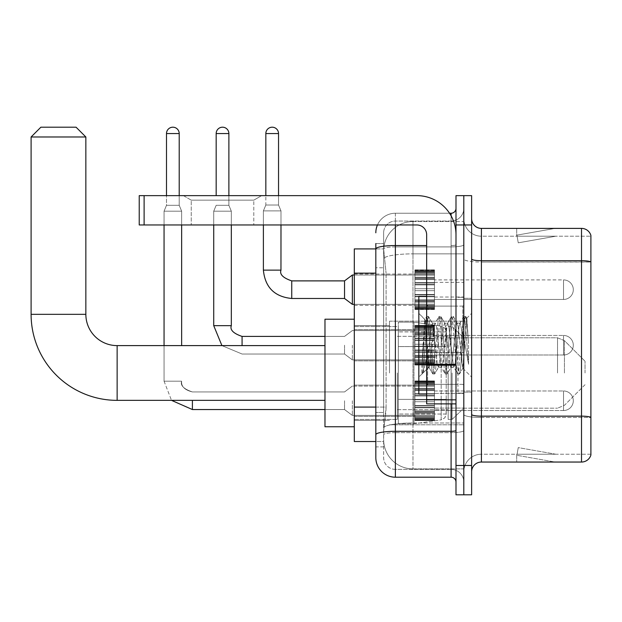 <?xml version="1.0" encoding="UTF-8"?>
<svg xmlns="http://www.w3.org/2000/svg" width="622" height="622" viewBox="0 0 622 622"><rect width="100%" height="100%" fill="white"/><g stroke="black" fill="none" stroke-linecap="round" stroke-linejoin="round"><path stroke-width="0.47" stroke-dasharray="3.11 2.33" d="M463.81 372.982L463.81 321.17L463.81 372.982M389.504 372.982L389.504 321.17L389.504 372.982M414.921 289.689L414.921 309.243L414.921 289.689M354.307 289.689L354.307 305.332L354.307 289.689M414.921 345.218L414.921 364.772L414.921 345.218M354.307 345.218L354.307 329.574L354.307 345.218M414.921 400.747L414.921 420.301L414.921 400.747M354.307 400.747L354.307 416.39L354.307 400.747M434.475 289.689L434.475 309.243L434.475 289.689M434.475 345.218L434.475 364.772L434.475 345.218M434.475 400.747L434.475 420.301L434.475 400.747M463.81 289.689L463.81 297.021L463.81 289.689M463.81 345.218L463.81 393.12L463.81 345.218M463.81 400.747L463.81 408.079L463.81 400.747M375.82 407.091L386.091 407.091L385.897 412.184L383.758 429.786L386.091 407.091L386.091 273.159L386.091 407.091L354.307 407.091L354.307 441.519L383.704 441.519L383.642 439.56A29.327 29.327 0 0 0 412.969 468.887L463.81 468.887L463.81 422.991L463.81 468.887L412.969 468.887L412.969 422.991L412.969 468.887A29.327 29.327 0 0 1 383.642 439.56L383.642 433.596L383.704 441.519L375.82 441.519M383.758 429.786L383.642 433.596L383.758 429.786M354.307 372.982L354.307 319.21L354.307 372.982M412.969 221.549L463.81 221.549L463.81 253.862L463.81 221.549L412.969 221.549A29.327 29.327 0 0 0 383.681 249.321L386.091 273.159L383.681 249.321A29.327 29.327 0 0 1 412.969 221.549L412.969 253.862L463.81 253.862L463.81 422.991L463.81 253.862L412.969 253.862L412.969 221.549A29.327 29.327 0 0 0 383.681 249.321M375.82 243.544L383.642 243.544L375.82 243.544L375.82 267.779L383.642 267.779L383.642 412.472L383.642 243.544L383.642 267.779L375.82 267.779L375.82 412.472L375.82 248.917L383.704 248.917L354.307 248.917L354.307 407.091M383.642 446.891L375.82 446.891L375.82 412.472L375.82 446.891L383.642 446.891L383.642 412.472L383.642 446.891M375.82 457.644A19.554 19.554 0 0 0 395.374 477.198L395.374 469.377A11.732 11.732 0 0 1 383.642 457.644L383.642 248.948L383.642 457.644A11.732 11.732 0 0 0 395.374 469.377L451.098 469.377L451.098 438.09L451.098 477.198A4.89 4.89 0 0 1 455.988 482.089L455.988 208.347L455.988 482.089M463.81 438.09L463.81 244.703L463.81 438.09M455.988 345.218L455.988 306.11L455.988 345.218M455.988 224.97L455.988 195.635L463.81 195.635L463.81 224.97L463.81 195.635L471.624 195.635L471.624 224.97L463.81 224.97L463.81 465.466L463.81 224.97L455.988 224.97L455.988 465.466L463.81 465.466L463.81 494.801L463.81 465.466L471.624 465.466L471.624 224.97M471.624 465.466L471.624 494.801L455.988 494.801L455.988 465.466M463.81 208.347L463.81 244.703L463.81 208.347A12.712 12.712 0 0 1 451.098 221.059A12.712 12.712 0 0 0 463.81 208.347A12.712 12.712 0 0 1 451.098 221.059L451.098 469.377L395.374 469.377L395.374 432.663L451.098 432.663A12.712 2.208 0 0 0 463.81 430.455A12.712 2.208 0 0 1 451.098 432.663L451.098 221.059L395.374 221.059L451.098 221.059M377.453 224.97A19.554 19.554 0 0 1 395.374 213.237L451.098 213.237A4.89 4.89 0 0 0 455.988 208.347A4.89 4.89 0 0 1 451.098 213.237L451.098 438.09L451.098 432.663L395.374 432.663L395.374 221.059L395.374 246.911L451.098 246.911A12.712 2.208 0 0 0 463.81 244.703A12.712 2.208 0 0 1 451.098 246.911L395.374 246.911L395.374 438.09L395.374 431.303L451.098 431.303A4.89 0.847 0 0 0 455.988 430.455M395.374 477.198L451.098 477.198M426.653 245.55L395.374 245.55A19.554 3.398 180 0 0 375.82 248.948L375.82 434.7A19.554 3.398 180 0 1 395.374 431.303L395.374 213.237A19.554 19.554 0 0 0 375.82 232.791A19.554 19.554 0 0 1 395.374 213.237L449.543 213.237M375.82 434.7L375.82 438.09M383.642 232.791L383.642 248.948L383.642 232.791A11.732 11.732 0 0 1 395.374 221.059A11.732 11.732 0 0 0 383.642 232.791A11.732 11.732 0 0 1 395.374 221.059M463.81 482.089A12.712 12.712 0 0 0 451.098 469.377A12.712 12.712 0 0 1 463.81 482.089A12.712 12.712 0 0 0 451.098 469.377M471.624 345.218L471.624 298.288L471.624 345.218M457.94 345.218L457.94 393.12L457.94 345.218M463.81 422.937L463.81 259.009L463.81 422.937M590.9 236.212L590.9 262.064L481.405 262.064L481.405 236.212L590.9 236.212L481.405 236.212L481.405 417.51L590.9 417.51L590.9 262.064L590.9 417.51L481.405 417.51L481.405 454.223A17.595 17.595 0 0 0 463.81 471.826A17.595 17.595 0 0 1 481.405 454.223L590.9 454.223L590.9 235.427A9.773 9.773 0 0 0 581.516 228.391L581.516 462.045A9.773 9.773 0 0 0 590.9 455.009L590.9 422.937L590.9 454.223L481.405 454.223L481.405 228.391A9.773 9.773 0 0 1 471.624 218.61L471.624 259.009L471.624 218.61M471.624 471.826L471.624 259.009L471.624 471.826A9.773 9.773 0 0 1 481.405 462.045L481.405 417.51A17.595 3.056 0 0 1 463.81 414.454A17.595 3.056 0 0 0 481.405 417.51L481.405 262.064A17.595 3.056 0 0 1 463.81 259.009L463.81 218.61L463.81 259.009A17.595 3.056 0 0 0 481.405 262.064L590.9 261.924A9.773 1.695 180 0 0 581.516 260.704L481.405 260.704A9.773 1.695 0 0 1 471.624 259.009M554.443 461.928A7.822 7.822 0 0 0 555.804 462.045L516.695 462.045L555.804 462.045A7.822 7.822 0 0 1 554.443 461.928A7.822 7.822 0 0 0 555.804 462.045A7.822 7.822 0 0 1 554.443 461.928A7.822 7.822 0 0 0 555.804 462.045A7.822 7.822 0 0 1 554.443 461.928A7.822 7.822 0 0 0 555.804 462.045A7.822 7.822 0 0 1 554.443 461.928A7.822 7.822 0 0 0 555.804 462.045A7.822 7.822 0 0 1 554.443 461.928A7.822 7.822 0 0 0 555.804 462.045A7.822 7.822 0 0 1 554.443 461.928A7.822 7.822 0 0 0 555.804 462.045A7.822 7.822 0 0 1 554.443 461.928A7.822 7.822 0 0 0 555.804 462.045A7.822 7.822 0 0 1 554.443 461.928A7.822 7.822 0 0 0 555.804 462.045A7.822 7.822 0 0 1 554.443 461.928L516.898 455.304L554.443 461.928M516.695 454.223L516.695 462.045L516.695 454.223M581.516 462.045L481.405 462.045M590.9 235.427A9.773 9.773 0 0 0 581.516 228.391L481.405 228.391M555.804 228.391L516.695 228.391L555.804 228.391A7.822 7.822 0 0 0 554.443 228.507A7.822 7.822 0 0 1 555.804 228.391A7.822 7.822 0 0 0 554.443 228.507A7.822 7.822 0 0 1 555.804 228.391A7.822 7.822 0 0 0 554.443 228.507A7.822 7.822 0 0 1 555.804 228.391A7.822 7.822 0 0 0 554.443 228.507A7.822 7.822 0 0 1 555.804 228.391A7.822 7.822 0 0 0 554.443 228.507A7.822 7.822 0 0 1 555.804 228.391A7.822 7.822 0 0 0 554.443 228.507A7.822 7.822 0 0 1 555.804 228.391A7.822 7.822 0 0 0 554.443 228.507A7.822 7.822 0 0 1 555.804 228.391A7.822 7.822 0 0 0 554.443 228.507A7.822 7.822 0 0 1 555.804 228.391A7.822 7.822 0 0 0 554.443 228.507A7.822 7.822 0 0 1 555.804 228.391M555.804 454.223L517.084 454.223L555.804 454.223L517.084 454.223L555.804 454.223L517.084 454.223L555.804 454.223L517.084 454.223L555.804 454.223L517.084 454.223L555.804 454.223L517.084 454.223L555.804 454.223L517.084 454.223L555.804 454.223L517.084 454.223L555.804 454.223L517.084 454.223L555.804 454.223L518.25 447.607L517.084 454.223L518.25 447.607L517.084 454.223L518.25 447.607L517.084 454.223L518.25 447.607L517.084 454.223L518.25 447.607L517.084 454.223L518.25 447.607L517.084 454.223L518.25 447.607L517.084 454.223L518.25 447.607L517.084 454.223L518.25 447.607L517.084 454.223L518.25 447.607L555.804 454.223M517.084 236.212L516.898 235.132L554.443 228.507L516.898 235.132L517.084 236.212L516.898 235.132L554.443 228.507L516.898 235.132L517.084 236.212L516.898 235.132L554.443 228.507L516.898 235.132L517.084 236.212L516.898 235.132L554.443 228.507L516.898 235.132L517.084 236.212L516.898 235.132L554.443 228.507L516.898 235.132L517.084 236.212L516.898 235.132L554.443 228.507L516.898 235.132L517.084 236.212L516.898 235.132L554.443 228.507L516.898 235.132L517.084 236.212L516.898 235.132L554.443 228.507L516.898 235.132L517.084 236.212L516.898 235.132L554.443 228.507L516.898 235.132L517.084 236.212L555.804 236.212L517.084 236.212L555.804 236.212L517.084 236.212L555.804 236.212L517.084 236.212L555.804 236.212L517.084 236.212L555.804 236.212L517.084 236.212L555.804 236.212L517.084 236.212L555.804 236.212L517.084 236.212L555.804 236.212L517.084 236.212L555.804 236.212L517.084 236.212L518.25 242.829L517.084 236.212M481.405 236.212A17.595 17.595 0 0 1 463.81 218.61A17.595 17.595 0 0 0 481.405 236.212A17.595 17.595 0 0 1 463.81 218.61M516.695 228.391L516.695 236.212L516.695 228.391M555.804 236.212L518.25 242.829L555.804 236.212M426.653 345.218L426.653 394.099L426.653 345.218M426.653 394.099L418.831 394.099L418.831 296.336L418.831 377.087L418.831 296.336L426.653 296.336M426.956 345.218L424.81 319.56L423.014 345.218L421.887 373.861L423.046 372.648L428.612 350.824L428.612 367.314L429.102 345.218L428.612 350.824L423.046 372.648L421.887 374.032L421.887 367.618L423.668 345.218L425.736 320.26L426.521 316.621L425.736 320.26L421.887 367.618L424.81 319.56L426.77 316.404L424.81 319.56L418.831 313.348L424.981 319.498L428.612 367.314L429.102 367.314L428.612 366.685L428.612 367.314L422.424 373.503L429.102 367.314L428.612 366.685L426.956 345.218M438.409 345.218L436.341 326.083L435.307 323.121L434.98 323.401L430.136 364.352L429.102 367.314L430.136 364.352L434.273 326.083L434.98 323.401L438.938 316.621L438.152 320.26L434.016 370.176L432.982 374.032L431.948 370.176L427.804 320.26L426.77 316.404L428.325 316.404L427.291 320.26L423.147 370.176L422.113 374.032L423.046 372.648L422.369 373.814L423.147 370.176L427.291 320.26L428.574 316.621L426.77 316.404L427.804 320.26L431.948 370.176L432.725 373.814L434.529 374.032L433.495 370.176L429.359 320.26L428.574 316.621L432.531 323.401L432.204 323.121L431.17 326.083L429.102 345.218L431.17 326.083L432.204 323.121L435.307 323.121L438.938 316.621L438.152 320.26L434.016 370.176L432.982 374.032L434.529 374.032L433.495 370.176L429.359 320.26L428.574 316.621L432.204 323.121L435.307 323.121L436.341 326.083L441.185 367.034L438.409 345.218M435.307 345.218L433.239 326.083L432.531 323.401L437.375 364.352L438.409 367.314L437.375 364.352L435.307 345.218M450.826 345.218L448.757 326.083L447.723 323.121L447.397 323.401L442.553 364.352L441.519 367.314L441.185 367.034L445.142 373.814L444.365 370.176L440.221 320.26L438.938 316.621L440.741 316.404L439.707 320.26L435.563 370.176L434.529 374.032L438.735 367.034L441.519 367.314L445.142 373.814L444.365 370.176L440.221 320.26L439.186 316.404L440.741 316.404L439.707 320.26L435.563 370.176L434.786 373.814L438.409 367.314L441.519 367.314L442.553 364.352L446.689 326.083L447.397 323.401L451.347 316.621L450.569 320.26L446.433 370.176L445.142 373.814L446.946 374.032L445.912 370.176L441.776 320.26L440.741 316.404L444.948 323.401L444.621 323.121L443.587 326.083L438.735 367.034L443.587 326.083L444.621 323.121L447.723 323.121L451.347 316.621L450.569 320.26L446.433 370.176L445.399 374.032L446.946 374.032L445.912 370.176L441.776 320.26L440.99 316.621L444.621 323.121L447.723 323.121L448.757 326.083L453.601 367.034L450.826 345.218M447.723 345.218L445.655 326.083L444.948 323.401L449.792 364.352L450.826 367.314L449.792 364.352L447.723 345.218M461.851 331.021L461.851 361.911L458.072 326.083L457.038 323.121L456.004 326.083L451.86 364.352L450.826 367.314L453.936 367.314L457.559 373.814L456.773 370.176L452.637 320.26L451.347 316.621L453.158 316.404L452.124 320.26L447.98 370.176L446.946 374.032L451.152 367.034L453.936 367.314L457.559 373.814L456.773 370.176L452.637 320.26L451.603 316.404L453.158 316.404L452.124 320.26L447.98 370.176L447.202 373.814L451.152 367.034L451.86 364.352L456.004 326.083L457.038 323.121L460.14 323.121L459.106 326.083L454.97 364.352L453.936 367.314L454.97 364.352L459.106 326.083L459.813 323.401L463.763 316.621L462.986 320.26L458.849 370.176L457.559 373.814L459.363 374.032L458.328 370.176L454.192 320.26L453.158 316.404L457.364 323.401L460.14 323.121L463.763 316.621L462.986 320.26L458.849 370.176L457.815 374.032L459.363 374.032L458.328 370.176L454.192 320.26L453.407 316.621L457.364 323.401L458.072 326.083L462.737 368.193L466.842 318.363L468.568 343.562L468.568 364.313L465.147 345.218L460.14 323.121L461.851 331.021L461.851 361.911L462.931 368.123L466.671 318.301L468.568 343.562L466.609 320.26L465.575 316.404L464.541 320.26L460.397 370.176L459.363 374.032L460.397 370.176L464.541 320.26L465.575 316.404L466.609 320.26L468.568 343.562L468.568 364.313L465.054 320.26L463.763 316.621L465.575 316.404L464.02 316.404L465.054 320.26L468.568 364.313L465.147 345.218L461.851 331.021M191.242 200.152L183.42 195.635L261.629 195.635L183.42 195.635L261.629 195.635L183.42 195.635L191.242 200.152L191.242 224.97L253.807 224.97L191.242 224.97L253.807 224.97L191.242 224.97L191.242 200.152L253.807 200.152L261.629 195.635L253.807 200.152L191.242 200.152L253.807 200.152L253.807 224.97L253.807 200.152L191.242 200.152M426.653 403.88L455.988 403.88L426.653 403.88L426.653 399.837L426.653 403.88L455.988 403.88L455.988 234.743A39.108 39.108 0 0 0 416.88 195.635L139.227 195.635L144.117 195.635L139.227 195.635L139.227 224.97L139.227 195.635L139.227 224.97L416.88 224.97A9.773 9.773 0 0 1 426.653 234.743L426.653 403.88M426.653 365.192L455.988 365.192L426.653 365.192L455.988 365.192L455.988 234.743A39.108 39.108 0 0 0 416.88 195.635L144.117 195.635L144.117 224.97L416.88 224.97A9.773 9.773 0 0 1 426.653 234.743L426.653 364.344L455.988 364.344L455.988 403.88L455.988 234.743A39.108 39.108 0 0 0 416.88 195.635L144.117 195.635L144.117 224.97L139.227 224.97L416.88 224.97A9.773 9.773 0 0 1 426.653 234.743L426.653 364.344L455.988 364.344L455.988 234.743M354.307 426.754L324.979 426.754L324.979 319.21L324.979 426.754L324.979 345.607L117.13 345.607L117.13 400.358A86.03 86.03 0 0 1 31.1 314.328L31.1 136.98L85.852 136.98L31.1 136.98L85.852 136.98L76.071 127.199L40.873 127.199L76.071 127.199L40.873 127.199L31.1 136.98M31.1 314.328L85.852 314.328L31.1 314.328L85.852 314.328L85.852 136.98M585.038 372.982L585.038 361.25L585.038 372.982M452.077 372.982L452.077 419.422L452.077 372.982M448.167 372.982L448.167 419.422L448.167 372.982M397.326 372.982L397.326 419.422L397.326 372.982M398.305 346.586L398.305 423.823L398.305 399.378L446.207 399.378L446.207 414.042L446.207 331.923L446.207 346.586L398.305 346.586L398.305 331.923L398.305 414.042L398.305 399.378L446.207 399.378L446.207 331.923L446.207 346.586L398.305 346.586L398.305 322.142L398.305 423.823L398.305 399.378L446.207 399.378L446.207 414.05L398.305 414.042L398.305 399.378L413.949 399.378L413.949 423.823L413.949 322.142L413.949 346.586L398.305 346.586L398.305 331.923L398.305 414.042L446.207 414.042L444.784 417.891L441.185 419.858L441.185 399.378L446.207 399.378L446.122 415.068L444.784 417.891L441.185 419.858L441.185 399.378L413.949 399.378L413.949 423.823L413.949 322.142L413.949 346.586L441.185 346.586L441.185 326.107L441.185 419.858L413.949 423.823L398.305 423.823L413.949 423.823L441.185 419.858L441.185 326.107L444.784 328.082L446.207 331.915L398.305 331.923L446.207 331.915L446.207 346.586L398.305 346.586M324.979 345.607L324.979 372.982L324.979 319.21L354.307 319.21M446.207 346.586L441.185 346.586L441.185 326.107L413.949 322.142L398.305 322.142L413.949 322.142L441.185 326.107L444.784 328.082L446.122 330.896L446.207 346.586M563.524 410.528A9.773 9.773 0 0 0 573.305 400.747A9.773 9.773 0 0 0 563.524 390.974A9.773 9.773 0 0 1 573.305 400.747A9.773 9.773 0 0 1 563.524 410.528A9.773 9.773 0 0 0 573.305 400.747A9.773 9.773 0 0 0 563.524 390.974A9.773 9.773 0 0 1 573.305 400.747A9.773 9.773 0 0 1 563.524 410.528A9.773 9.773 0 0 0 573.305 400.747A9.773 9.773 0 0 0 563.524 390.974A9.773 9.773 0 0 1 573.305 400.747A9.773 9.773 0 0 1 563.524 410.528A9.773 9.773 0 0 0 573.305 400.747A9.773 9.773 0 0 0 563.524 390.974A9.773 9.773 0 0 1 573.305 400.747A9.773 9.773 0 0 1 563.524 410.528A9.773 9.773 0 0 0 573.305 400.747A9.773 9.773 0 0 0 563.524 390.974A9.773 9.773 0 0 1 573.305 400.747A9.773 9.773 0 0 1 563.524 410.528A9.773 9.773 0 0 0 573.305 400.747A9.773 9.773 0 0 0 563.524 390.974A9.773 9.773 0 0 1 573.305 400.747A9.773 9.773 0 0 1 563.524 410.528L563.524 390.974L563.524 410.528L563.524 390.974L563.524 410.528L563.524 390.974L563.524 410.528L563.524 390.974L563.524 410.528L563.524 390.974L563.524 410.528L563.524 390.974L563.524 410.528L563.524 390.974L563.524 410.528L563.524 390.974L563.524 410.528L563.524 390.974L563.524 410.528L563.524 390.974L563.524 410.528L563.524 390.974L563.524 410.528L563.524 390.974L563.524 410.528L434.475 410.528L563.524 410.528M179.214 133.559L179.214 205.314L179.214 133.559L179.214 205.314L179.214 133.559L179.214 205.314L179.214 133.559L179.214 205.314L179.214 133.559L179.214 205.314L179.214 133.559L166.502 133.559A6.352 6.352 0 0 1 172.862 127.199A6.352 6.352 0 0 1 179.214 133.559A6.352 6.352 0 0 0 172.862 127.199A6.352 6.352 0 0 0 166.502 133.559A6.352 6.352 0 0 1 172.862 127.199A6.352 6.352 0 0 1 179.214 133.559A6.352 6.352 0 0 0 172.862 127.199A6.352 6.352 0 0 0 166.502 133.559A6.352 6.352 0 0 1 172.862 127.199A6.352 6.352 0 0 1 179.214 133.559A6.352 6.352 0 0 0 172.862 127.199A6.352 6.352 0 0 0 166.502 133.559A6.352 6.352 0 0 1 172.862 127.199A6.352 6.352 0 0 1 179.214 133.559A6.352 6.352 0 0 0 172.862 127.199A6.352 6.352 0 0 0 166.502 133.559A6.352 6.352 0 0 1 172.862 127.199A6.352 6.352 0 0 1 179.214 133.559A6.352 6.352 0 0 0 172.862 127.199A6.352 6.352 0 0 0 166.502 133.559A6.352 6.352 0 0 1 172.862 127.199A6.352 6.352 0 0 1 179.214 133.559L179.214 205.314L166.502 205.314L179.214 205.314L166.502 205.314L179.214 205.314L166.502 205.314L179.214 205.314L166.502 205.314L179.214 205.314L166.502 205.314L179.214 205.314L166.502 205.314L179.214 205.314L166.502 205.314L179.214 205.314L166.502 205.314L179.214 205.314L166.502 205.314L179.214 205.314L166.502 205.314L179.214 205.314L166.502 205.314L179.214 205.314L181.655 211.185L164.06 211.185L181.655 211.185L164.06 211.185L181.655 211.185L164.06 211.185L181.655 211.185L164.06 211.185L181.655 211.185L164.06 211.185L181.655 211.185L164.06 211.185L181.655 211.185L164.06 211.185L181.655 211.185L164.06 211.185L181.655 211.185L164.06 211.185L181.655 211.185L164.06 211.185L181.655 211.185L164.06 211.185L181.655 211.185L181.655 345.607M344.534 400.747L344.534 409.548L344.534 400.747M352.355 400.747L352.355 415.41L352.355 400.747M164.06 345.607L164.06 381.193L181.655 381.193L164.06 381.193L181.655 381.193L164.06 381.193L181.655 381.193L164.06 381.193L181.655 381.193L164.06 381.193L181.655 381.193L164.06 381.193L181.655 381.193L164.06 381.193L181.655 381.193L164.06 381.193L181.655 381.193L164.06 381.193L181.655 381.193L164.06 381.193L181.655 381.193L164.06 381.193L181.655 381.193L164.06 381.193L181.655 381.193L164.06 381.193L164.06 211.185L172.862 211.185L164.06 211.185L164.06 381.193L164.06 224.97M166.502 133.559L166.502 205.314L172.862 205.314L166.502 205.314L164.06 211.185L166.502 205.314L164.06 211.185L166.502 205.314L164.06 211.185L166.502 205.314L164.06 211.185L166.502 205.314L164.06 211.185L166.502 205.314L164.06 211.185L166.502 205.314L166.502 133.559L166.502 195.635M414.921 419.904L414.921 418.715L414.921 420.573L414.921 419.904L434.475 419.904L434.475 418.108L414.921 418.108L414.921 420.573L414.921 418.108L434.475 418.108L434.475 420.573L434.475 418.108L434.475 420.573L434.475 418.108L414.921 418.108L414.921 418.715L434.475 418.715L434.475 420.573L434.475 417.362L434.475 420.573L434.475 418.108L434.475 419.298L434.475 418.108L414.921 418.108L414.921 419.298L414.921 417.362L414.921 419.298L434.475 419.321L434.475 416.351L434.475 420.573L434.475 415.201L434.475 420.573L434.475 418.108L414.921 418.108L434.475 418.108L434.475 420.573L434.475 415.201L434.475 420.573L434.475 418.108L414.921 418.108L414.921 418.715L434.475 418.715L434.475 420.573L434.475 413.187L434.475 420.573L434.475 418.108L434.475 419.298L434.475 418.108L414.921 418.108L414.921 419.298L434.475 419.321L434.475 412.456L434.475 420.573L434.475 410.878L434.475 420.573L434.475 418.108L414.921 418.108L434.475 418.108L434.475 420.573L434.475 410.878L434.475 420.573L434.475 418.108L414.921 418.108L414.921 419.904L434.475 419.904L434.475 420.573L434.475 407.418L434.475 420.573L434.475 419.904L414.921 419.904L414.921 418.108L414.921 419.298L434.475 419.298L434.475 418.108L414.921 418.108L434.475 418.108L434.475 419.298L434.475 405.56L434.475 420.573L434.475 418.108L414.921 418.108L414.921 418.715L434.475 418.715L434.475 419.904L414.921 419.904L414.921 420.573L434.475 420.573L414.921 420.573L414.921 418.715L434.475 418.715L414.921 418.715L414.921 420.573L414.921 419.321L434.475 419.298L434.475 405.56L434.475 419.298L414.921 419.321L414.921 420.573L434.475 420.573L414.921 420.573L414.921 419.904L434.475 419.904L414.921 419.904L414.921 418.108L414.921 419.298L414.921 418.108L434.475 418.108L434.475 418.715L414.921 418.715L414.921 416.351L414.921 417.362L434.475 417.362L434.475 401.726L434.475 417.362L414.921 417.362L414.921 419.298L434.475 419.321L414.921 419.298L434.475 419.298L414.921 419.321L414.921 420.573L434.475 420.573L414.921 420.573L414.921 419.904L434.475 419.904L414.921 419.904L414.921 418.108L414.921 418.715L434.475 418.715L414.921 418.715L414.921 415.201L414.921 416.351L434.475 416.351L434.475 399.767L434.475 416.351L414.921 416.351L414.921 417.362L434.475 417.362L414.921 417.362L414.921 419.298L434.475 419.321L414.921 419.298L434.475 419.298L414.921 419.321L414.921 420.573L434.475 420.573L414.921 420.573L414.921 419.904L434.475 419.904L414.921 419.904L414.921 418.108L434.475 418.108L434.475 419.298L414.921 419.321L414.921 418.108L414.921 418.715L434.475 418.715L414.921 418.715L414.921 415.201L414.921 416.211L414.921 415.201L434.475 415.201L434.475 416.211L434.475 395.553L434.475 416.211L434.475 415.201L414.921 415.201L414.921 416.351L434.475 416.351L414.921 416.351L414.921 417.362L434.475 417.362L414.921 417.362L414.921 419.298L434.475 419.298L414.921 419.298L414.921 420.573L434.475 420.573L414.921 420.573L414.921 419.904L434.475 419.904L414.921 419.904L414.921 418.108L414.921 419.298L414.921 418.108L434.475 418.108L414.921 418.108L414.921 418.715L434.475 418.715L414.921 418.715L414.921 413.187L414.921 416.211L434.475 416.211L434.475 395.553L434.475 416.211L414.921 416.211L414.921 415.201L434.475 415.201L414.921 415.201L414.921 416.351L434.475 416.351L414.921 416.351L414.921 417.362L434.475 417.362L414.921 417.362L414.921 419.298L434.475 419.321L414.921 419.298L414.921 420.573L434.475 420.573L414.921 420.573L414.921 419.904L434.475 419.904L414.921 419.904L414.921 418.108L414.921 419.298L414.921 418.108L434.475 418.108L434.475 418.715L414.921 418.715L434.475 418.715L414.921 418.715L414.921 412.456L414.921 413.187L434.475 413.187L434.475 394.076L434.475 413.187L414.921 413.187L414.921 416.211L434.475 416.211L414.921 416.211L414.921 415.201L434.475 415.201L414.921 415.201L414.921 416.351L434.475 416.351L414.921 416.351L414.921 417.362L434.475 417.362L414.921 417.362L414.921 419.298L434.475 419.321L414.921 419.298L414.921 420.573L434.475 420.573L414.921 420.573L414.921 419.904L434.475 419.904L414.921 419.904L414.921 418.108L414.921 418.715L434.475 418.715L414.921 418.715L414.921 410.878L414.921 412.456L434.475 412.456L434.475 393.695L434.475 412.456L414.921 412.456L414.921 413.187L434.475 413.187L414.921 413.187L414.921 416.211L434.475 416.211L414.921 416.211L414.921 415.201L434.475 415.201L414.921 415.201L414.921 416.351L434.475 416.351L414.921 416.351L414.921 417.362L434.475 417.362L414.921 417.362L414.921 419.298L434.475 419.321L414.921 419.298L414.921 420.573L434.475 420.573L414.921 420.573L414.921 419.904L434.475 419.904L414.921 419.904L414.921 418.108L434.475 418.108L434.475 419.298L414.921 419.321L414.921 418.108L414.921 418.715L434.475 418.715L414.921 418.715L414.921 410.878L414.921 411.608L414.921 410.878L434.475 410.878L434.475 411.608L434.475 389.885L434.475 411.608L434.475 410.878L414.921 410.878L414.921 412.456L434.475 412.456L414.921 412.456L414.921 413.187L434.475 413.187L414.921 413.187L414.921 416.211L434.475 416.211L414.921 416.211L414.921 415.201L434.475 415.201L414.921 415.201L414.921 416.351L434.475 416.351L414.921 416.351L414.921 417.362L434.475 417.362L414.921 417.362L414.921 419.298L434.475 419.321L414.921 419.298L434.475 419.298L414.921 419.321L414.921 420.573L434.475 420.573L414.921 420.573L414.921 419.904L434.475 419.904L414.921 419.904L414.921 418.108L414.921 419.298L414.921 418.108L434.475 418.108L414.921 418.108L414.921 418.715L434.475 418.715L414.921 418.715L414.921 407.807L414.921 411.608L434.475 411.608L434.475 389.885L434.475 411.608L414.921 411.608L414.921 410.878L434.475 410.878L414.921 410.878L414.921 412.456L434.475 412.456L414.921 412.456L414.921 413.187L434.475 413.187L414.921 413.187L414.921 416.211L434.475 416.211L414.921 416.211L414.921 415.201L434.475 415.201L414.921 415.201L414.921 416.351L434.475 416.351L414.921 416.351L414.921 417.362L434.475 417.362L414.921 417.362L414.921 419.298L434.475 419.321L414.921 419.298L434.475 419.298L414.921 419.321L414.921 420.573L434.475 420.573L414.921 420.573L414.921 419.904L434.475 419.904L414.921 419.904L414.921 418.108L414.921 419.298L414.921 418.108L434.475 418.108L434.475 418.715L414.921 418.715L414.921 407.418L434.475 407.807L434.475 389.038L434.475 407.807L414.921 407.807L414.921 411.608L434.475 411.608L414.921 411.608L414.921 410.878L434.475 410.878L414.921 410.878L414.921 412.456L434.475 412.456L414.921 412.456L414.921 413.187L434.475 413.187L414.921 413.187L414.921 416.211L434.475 416.211L414.921 416.211L414.921 415.201L434.475 415.201L414.921 415.201L414.921 416.351L434.475 416.351L414.921 416.351L414.921 417.362L434.475 417.362L414.921 417.362L414.921 419.298L434.475 419.321L414.921 419.298L434.475 419.298L414.921 419.321L414.921 420.573L434.475 420.573L414.921 420.573L414.921 419.904L434.475 419.904L414.921 419.904M414.921 405.56L414.921 407.418L414.921 405.56L434.475 405.941L434.475 388.307L434.475 407.418L434.475 385.282L434.475 405.941L414.921 405.56L414.921 407.418L434.475 407.418L414.921 407.418L414.921 401.726L414.921 405.941L434.475 405.941L434.475 385.282L434.475 405.941L414.921 405.941L434.475 405.56L414.921 405.56L414.921 407.418L434.475 407.418L414.921 407.807L434.475 407.807L414.921 407.807L414.921 399.767L414.921 401.726L434.475 401.726L434.475 385.142L434.475 401.726L414.921 401.726L434.475 401.726L414.921 401.726L414.921 405.941L434.475 405.941L414.921 405.56L434.475 405.56L414.921 405.56L414.921 407.418L434.475 407.418L414.921 407.418L434.475 407.807L414.921 407.807L414.921 411.608L434.475 411.608L414.921 411.608L414.921 395.553L414.921 399.767L434.475 399.767L434.475 384.139L434.475 399.767L414.921 399.767L434.475 399.767L414.921 399.767L414.921 401.726L434.475 401.726L414.921 401.726L434.475 401.726L414.921 401.726L414.921 405.941L434.475 405.941L414.921 405.56L434.475 405.56L414.921 405.56L414.921 407.418L434.475 407.418L414.921 407.418L434.475 407.807L414.921 407.807L414.921 411.608L434.475 411.608L414.921 411.608L414.921 410.878L434.475 410.878L414.921 410.878L414.921 395.553L434.475 395.934L434.475 382.196L434.475 395.934L414.921 395.553L414.921 399.767L434.475 399.767L414.921 399.767L434.475 399.767L414.921 399.767L414.921 401.726L434.475 401.726L414.921 401.726L434.475 401.726L414.921 401.726L414.921 405.941L434.475 405.941L414.921 405.56L434.475 405.56L414.921 405.56L414.921 407.418L434.475 407.418L414.921 407.418L434.475 407.807L414.921 407.807L414.921 411.608L434.475 411.608L414.921 411.608L414.921 410.878L434.475 410.878L414.921 410.878L414.921 412.456L434.475 412.456L414.921 412.456L414.921 394.076L414.921 395.934L434.475 395.934L434.475 380.928L434.475 395.934L414.921 395.934L434.475 395.553L414.921 395.553L414.921 399.767L434.475 399.767L414.921 399.767L434.475 399.767L414.921 399.767L414.921 401.726L434.475 401.726L414.921 401.726L434.475 401.726L414.921 401.726L414.921 405.941L434.475 405.941L414.921 405.56L434.475 405.56L414.921 405.56L414.921 407.418L434.475 407.418L414.921 407.418L434.475 407.807L414.921 407.807L414.921 411.608L434.475 411.608L414.921 411.608L414.921 410.878L434.475 410.878L414.921 410.878L414.921 412.456L434.475 412.456L414.921 412.456L414.921 413.187L434.475 413.187L414.921 413.187L414.921 393.695L434.475 394.076L434.475 380.928L434.475 394.076L414.921 394.076L414.921 395.934L434.475 395.934L414.921 395.553L434.475 395.553L414.921 395.553L414.921 399.767L434.475 399.767L414.921 399.767L434.475 399.767L414.921 399.767L414.921 401.726L434.475 401.726L414.921 401.726L434.475 401.726L414.921 401.726L414.921 405.941L434.475 405.941L414.921 405.56L434.475 405.56L414.921 405.56L414.921 407.418L434.475 407.418L414.921 407.418L434.475 407.807L414.921 407.807L414.921 411.608L434.475 411.608L414.921 411.608L414.921 410.878L434.475 410.878L414.921 410.878L414.921 412.456L434.475 412.456L414.921 412.456L414.921 413.187L434.475 413.187L414.921 413.187L414.921 416.211L434.475 416.211L414.921 416.211L414.921 389.885L414.921 393.695L434.475 393.695L434.475 380.928L434.475 393.695L414.921 393.695L434.475 394.076L414.921 394.076L414.921 395.934L434.475 395.934L414.921 395.553L434.475 395.553L414.921 395.553L414.921 399.767L434.475 399.767L414.921 399.767L434.475 399.767L414.921 399.767L414.921 401.726L434.475 401.726L414.921 401.726L434.475 401.726L414.921 401.726L414.921 405.941L434.475 405.941L414.921 405.56L434.475 405.56L414.921 405.56L414.921 407.418L434.475 407.418L414.921 407.418L434.475 407.807L414.921 407.807L414.921 411.608L434.475 411.608L414.921 411.608L414.921 410.878L434.475 410.878L414.921 410.878L414.921 412.456L434.475 412.456L414.921 412.456L414.921 413.187L434.475 413.187L414.921 413.187L414.921 416.211L434.475 416.211L414.921 416.211L414.921 415.201L434.475 415.201L414.921 415.201L414.921 389.885L414.921 390.624L414.921 389.885L434.475 389.885L434.475 390.624L434.475 380.928L434.475 390.624L434.475 389.885L414.921 389.885L414.921 393.695L434.475 393.695L414.921 393.695L434.475 394.076L414.921 394.076L414.921 395.934L434.475 395.934L414.921 395.553L434.475 395.553L414.921 395.553L414.921 399.767L434.475 399.767L414.921 399.767L434.475 399.767L414.921 399.767L414.921 401.726L434.475 401.726L414.921 401.726L434.475 401.726L414.921 401.726L414.921 405.941L434.475 405.941L414.921 405.56L434.475 405.56L414.921 405.56L414.921 407.418L434.475 407.418L414.921 407.418L434.475 407.807L414.921 407.807L414.921 411.608L434.475 411.608L414.921 411.608L414.921 410.878L434.475 410.878L414.921 410.878L414.921 412.456L434.475 412.456L414.921 412.456L414.921 413.187L434.475 413.187L414.921 413.187L414.921 416.211L434.475 416.211L414.921 416.211L414.921 415.201L434.475 415.201L414.921 415.201L414.921 416.351L434.475 416.351L414.921 416.351L414.921 389.038L414.921 390.624L434.475 390.624L434.475 380.928L434.475 390.624L414.921 390.624L414.921 389.885L434.475 389.885L414.921 389.885L414.921 393.695L434.475 393.695L414.921 393.695L434.475 394.076L414.921 394.076L414.921 395.934L434.475 395.934L414.921 395.553L434.475 395.553L414.921 395.553L414.921 399.767L434.475 399.767L414.921 399.767L434.475 399.767L414.921 399.767L414.921 401.726L434.475 401.726L414.921 401.726L434.475 401.726L414.921 401.726L414.921 405.941L434.475 405.941L414.921 405.56L434.475 405.56L414.921 405.56L414.921 407.418L434.475 407.418L414.921 407.418L434.475 407.807L414.921 407.807L414.921 411.608L434.475 411.608L414.921 411.608L414.921 410.878L434.475 410.878L414.921 410.878L414.921 412.456L434.475 412.456L414.921 412.456L414.921 413.187L434.475 413.187L414.921 413.187L414.921 416.211L434.475 416.211L414.921 416.211L414.921 415.201L434.475 415.201L414.921 415.201L414.921 416.351L434.475 416.351L414.921 416.351L414.921 417.362L434.475 417.362L414.921 417.362L414.921 388.307L414.921 389.038L434.475 389.038L434.475 380.928L434.475 389.038L414.921 389.038L414.921 390.624L434.475 390.624L414.921 390.624L414.921 389.885L434.475 389.885L414.921 389.885L414.921 393.695L434.475 393.695L414.921 393.695L434.475 394.076L414.921 394.076L414.921 395.934L434.475 395.934L414.921 395.553L434.475 395.553L414.921 395.553L414.921 399.767L434.475 399.767L414.921 399.767L434.475 399.767L414.921 399.767L414.921 401.726L434.475 401.726L414.921 401.726L434.475 401.726L414.921 401.726L414.921 405.941L434.475 405.941L414.921 405.56L434.475 405.56L414.921 405.56L414.921 407.418L434.475 407.418L414.921 407.418L434.475 407.807L414.921 407.807L414.921 411.608L434.475 411.608L414.921 411.608L414.921 410.878L434.475 410.878L414.921 410.878L414.921 412.456L434.475 412.456L414.921 412.456L414.921 413.187L434.475 413.187L414.921 413.187L414.921 416.211L434.475 416.211L414.921 416.211L414.921 415.201L434.475 415.201L414.921 415.201L414.921 416.351L434.475 416.351L414.921 416.351L414.921 417.362L434.475 417.362L414.921 417.362L414.921 419.298L434.475 419.321L414.921 419.298L434.475 419.298L414.921 419.321L414.921 420.573L414.921 418.108L434.475 418.108L434.475 419.298L414.921 419.321L414.921 385.282L414.921 388.307L434.475 388.307L434.475 380.928L434.475 388.307L414.921 388.307L414.921 389.038L434.475 389.038L414.921 389.038L414.921 390.624L434.475 390.624L414.921 390.624L414.921 389.885L434.475 389.885L414.921 389.885L414.921 393.695L434.475 393.695L414.921 393.695L434.475 394.076L414.921 394.076L414.921 395.934L434.475 395.934L414.921 395.553L434.475 395.553L414.921 395.553L414.921 399.767L434.475 399.767L414.921 399.767L434.475 399.767L414.921 399.767L414.921 401.726L434.475 401.726L414.921 401.726L434.475 401.726L414.921 401.726L414.921 405.941L434.475 405.941L414.921 405.56M414.921 386.293L414.921 385.142L414.921 386.293L434.475 386.293L434.475 380.928L434.475 386.293L434.475 380.928L434.475 386.293L414.921 386.293L414.921 385.282L434.475 385.282L414.921 385.282L414.921 388.307L414.921 384.139L414.921 385.142L434.475 385.142L434.475 380.928L434.475 385.142L414.921 385.142L414.921 386.293L434.475 386.293L414.921 386.293L414.921 385.282L434.475 385.282L414.921 385.282L414.921 388.307L434.475 388.307L414.921 388.307L414.921 382.196L414.921 384.139L434.475 384.139L434.475 380.928L434.475 384.139L414.921 384.139L414.921 385.142L434.475 385.142L414.921 385.142L414.921 386.293L434.475 386.293L414.921 386.293L414.921 385.282L434.475 385.282L414.921 385.282L414.921 388.307L434.475 388.307L414.921 388.307L414.921 389.038L434.475 389.038L414.921 389.038L414.921 380.928L414.921 383.385L414.921 380.928L414.921 382.172L434.475 382.196L434.475 380.928L434.475 383.385L434.475 380.928L434.475 382.172L414.921 382.172L434.475 382.172L414.921 382.196L414.921 384.139L434.475 384.139L414.921 384.139L414.921 385.142L434.475 385.142L414.921 385.142L414.921 386.293L434.475 386.293L414.921 386.293L414.921 385.282L434.475 385.282L414.921 385.282L414.921 388.307L434.475 388.307L414.921 388.307L414.921 389.038L434.475 389.038L414.921 389.038L414.921 390.624L434.475 390.624L414.921 390.624L414.921 380.928L434.475 380.928L414.921 380.928L414.921 381.597L434.475 381.597L414.921 381.597L414.921 382.779L434.475 382.779L414.921 382.779L414.921 383.385L434.475 383.385L414.921 383.385L414.921 380.928L414.921 382.172L434.475 382.196L414.921 382.172L434.475 382.172L414.921 382.196L414.921 384.139L434.475 384.139L414.921 384.139L414.921 385.142L434.475 385.142L414.921 385.142L414.921 386.293L434.475 386.293L414.921 386.293L414.921 385.282L434.475 385.282L414.921 385.282L414.921 388.307L434.475 388.307L414.921 388.307L414.921 389.038L434.475 389.038L414.921 389.038L414.921 390.624L434.475 390.624L414.921 390.624L414.921 389.885L434.475 389.885L414.921 389.885L414.921 393.695L414.921 380.928L434.475 380.928L414.921 380.928L414.921 381.597L434.475 381.597L414.921 381.597L414.921 382.779L434.475 382.779L414.921 382.779L414.921 383.385L434.475 383.385L414.921 383.385L414.921 380.928L414.921 382.172L434.475 382.196L414.921 382.172L434.475 382.172L414.921 382.196L414.921 384.139L434.475 384.139L414.921 384.139L414.921 385.142L434.475 385.142L414.921 385.142L414.921 386.293L434.475 386.293L414.921 386.293L414.921 385.282L434.475 385.282L414.921 385.282L414.921 388.307L434.475 388.307L414.921 388.307L414.921 389.038L434.475 389.038L414.921 389.038L414.921 390.624L434.475 390.624L414.921 390.624L414.921 389.885L434.475 389.885L414.921 389.885L414.921 393.695L434.475 393.695L414.921 394.076L414.921 380.928L434.475 380.928L414.921 380.928L414.921 381.597L434.475 381.597L414.921 381.597L414.921 382.779L434.475 382.779L414.921 382.779L414.921 383.385L434.475 383.385L414.921 383.385L414.921 380.928L414.921 382.172L434.475 382.196L414.921 382.172L434.475 382.172L414.921 382.196L414.921 384.139L434.475 384.139L414.921 384.139L414.921 385.142L434.475 385.142L414.921 385.142L414.921 386.293L434.475 386.293L414.921 386.293L414.921 385.282L434.475 385.282L414.921 385.282L414.921 388.307L434.475 388.307L414.921 388.307L414.921 389.038L434.475 389.038L414.921 389.038L414.921 390.624L434.475 390.624L414.921 390.624L414.921 389.885L434.475 389.885L414.921 389.885L414.921 393.695L434.475 393.695L414.921 393.695L434.475 394.076L414.921 394.076L414.921 395.934L414.921 380.928L434.475 380.928L414.921 380.928L414.921 381.597L434.475 381.597L414.921 381.597L414.921 382.779L434.475 382.779L414.921 382.779L414.921 383.385L434.475 383.385L414.921 383.385L414.921 380.928L414.921 382.172L434.475 382.196L414.921 382.172L434.475 382.172L414.921 382.196L414.921 384.139L434.475 384.139L414.921 384.139L414.921 385.142L434.475 385.142L414.921 385.142L414.921 386.293L434.475 386.293L414.921 386.293L414.921 385.282L434.475 385.282L414.921 385.282L414.921 388.307L434.475 388.307L414.921 388.307L414.921 389.038L434.475 389.038L414.921 389.038L414.921 390.624L434.475 390.624L414.921 390.624L414.921 389.885L434.475 389.885L414.921 389.885L414.921 393.695L434.475 393.695L414.921 393.695L434.475 394.076L414.921 394.076L414.921 395.934L434.475 395.934L414.921 395.934L414.921 380.928L434.475 380.928L414.921 380.928L414.921 381.597L434.475 381.597L414.921 381.597L414.921 382.779L434.475 382.779L414.921 382.779L414.921 383.385L434.475 383.385L414.921 383.385L414.921 380.928L414.921 382.172L434.475 382.196L414.921 382.172L434.475 382.172L414.921 382.196L414.921 384.139L434.475 384.139L414.921 384.139L414.921 385.142L434.475 385.142L414.921 385.142L414.921 386.293L434.475 386.293L414.921 386.293L414.921 385.282L434.475 385.282L414.921 385.282L414.921 388.307L434.475 388.307L414.921 388.307L414.921 389.038L434.475 389.038L414.921 389.038L414.921 390.624L434.475 390.624L414.921 390.624L414.921 389.885L434.475 389.885L414.921 389.885L414.921 393.695L434.475 393.695L414.921 393.695L434.475 394.076L414.921 394.076L414.921 395.934L434.475 395.934L414.921 395.553L434.475 395.553L414.921 395.553L414.921 399.767L414.921 380.928L434.475 380.928L414.921 380.928L414.921 381.597L434.475 381.597L414.921 381.597L414.921 382.779L434.475 382.779L414.921 382.779L414.921 383.385L434.475 383.385L414.921 383.385L414.921 380.928L414.921 382.172L434.475 382.196L414.921 382.172L434.475 382.172L414.921 382.196L414.921 384.139L434.475 384.139L414.921 384.139L414.921 385.142L434.475 385.142L414.921 385.142L414.921 386.293L434.475 386.293L414.921 386.293L414.921 385.282L434.475 385.282L414.921 385.282L414.921 388.307L434.475 388.307L414.921 388.307L414.921 389.038L434.475 389.038L414.921 389.038L414.921 390.624L434.475 390.624L414.921 390.624L414.921 389.885L434.475 389.885L414.921 389.885L414.921 393.695L434.475 393.695L414.921 393.695L434.475 394.076L414.921 394.076L414.921 395.934L434.475 395.934L414.921 395.553L434.475 395.553L414.921 395.553L414.921 399.767L434.475 399.767L414.921 399.767L434.475 399.767L414.921 399.767L414.921 401.726L414.921 380.928L434.475 380.928L414.921 380.928L414.921 381.597L434.475 381.597L414.921 381.597L414.921 382.779L434.475 382.779L414.921 382.779L414.921 383.385L434.475 383.385L414.921 383.385L414.921 380.928L414.921 382.172L434.475 382.196L414.921 382.172L434.475 382.172L414.921 382.196L414.921 384.139L434.475 384.139L414.921 384.139L414.921 385.142L434.475 385.142L414.921 385.142L414.921 386.293L434.475 386.293L414.921 386.293L414.921 385.282L434.475 385.282L414.921 385.282L414.921 388.307L434.475 388.307L414.921 388.307L414.921 389.038L434.475 389.038L414.921 389.038L414.921 390.624L434.475 390.624L414.921 390.624L414.921 389.885L434.475 389.885L414.921 389.885L414.921 393.695L434.475 393.695L414.921 393.695L434.475 394.076L414.921 394.076L414.921 395.934L434.475 395.934L414.921 395.553L434.475 395.553L414.921 395.553L414.921 399.767L434.475 399.767L414.921 399.767L434.475 399.767L414.921 399.767L414.921 401.726L434.475 401.726L414.921 401.726L434.475 401.726L414.921 401.726L414.921 380.928L434.475 380.928L414.921 380.928L414.921 381.597L434.475 381.597L414.921 381.597L414.921 382.779L434.475 382.779L414.921 382.779L414.921 383.385L434.475 383.385L414.921 383.385L414.921 380.928L414.921 382.172L434.475 382.196L414.921 382.172L434.475 382.172L414.921 382.196L414.921 384.139L434.475 384.139L414.921 384.139L414.921 385.142L434.475 385.142L414.921 385.142L414.921 386.293L434.475 386.293L414.921 386.293M414.921 383.385L434.475 383.385L414.921 383.385L414.921 380.928L434.475 380.928L414.921 380.928L414.921 381.597L434.475 381.597L414.921 381.597L414.921 382.779L434.475 382.779L414.921 382.779L414.921 383.385L414.921 380.928L414.921 383.385L434.475 383.385L414.921 383.385L414.921 382.196L434.475 382.196L414.921 382.172L434.475 382.172L414.921 382.196L414.921 384.139L414.921 380.928L434.475 380.928L414.921 380.928L414.921 381.597L434.475 381.597L414.921 381.597L414.921 382.779L434.475 382.779L414.921 382.779L414.921 383.385L414.921 380.928L414.921 383.385L434.475 383.385L414.921 383.385L414.921 382.196L434.475 382.196L414.921 382.172L434.475 382.172L414.921 382.196L414.921 384.139L434.475 384.139L414.921 384.139L414.921 380.928L434.475 380.928L414.921 380.928L414.921 381.597L434.475 381.597L414.921 381.597L414.921 382.779L434.475 382.779L414.921 382.779L414.921 383.385L414.921 380.928L414.921 383.385L434.475 383.385L414.921 383.385M181.655 224.97L181.655 211.185L179.214 205.314L181.655 211.185L179.214 205.314L181.655 211.185L179.214 205.314L181.655 211.185L179.214 205.314L181.655 211.185L179.214 205.314L181.655 211.185L179.214 205.314L179.214 195.635M414.921 418.715L434.475 418.715L414.921 418.715M414.921 420.573L434.475 420.573L414.921 420.573M414.921 419.298L434.475 419.298L414.921 419.298M414.921 417.362L434.475 417.362L414.921 417.362M414.921 416.351L434.475 416.351L414.921 416.351M414.921 415.201L434.475 415.201L414.921 415.201M414.921 416.211L434.475 416.211L414.921 416.211M414.921 413.187L434.475 413.187L414.921 413.187M414.921 412.456L434.475 412.456L414.921 412.456M414.921 410.878L434.475 410.878L414.921 410.878M414.921 411.608L434.475 411.608L414.921 411.608M414.921 407.807L434.475 407.807L414.921 407.807M414.921 407.418L434.475 407.418L414.921 407.418M414.921 405.941L434.475 405.941L414.921 405.941M414.921 401.726L434.475 401.726L414.921 401.726M414.921 399.767L434.475 399.767L414.921 399.767M414.921 395.553L434.475 395.553L414.921 395.553M414.921 395.934L434.475 395.934L414.921 395.934M414.921 394.076L434.475 394.076L414.921 394.076M414.921 393.695L434.475 393.695L414.921 393.695M414.921 389.885L434.475 389.885L414.921 389.885M414.921 390.624L434.475 390.624L414.921 390.624M414.921 389.038L434.475 389.038L414.921 389.038M414.921 388.307L434.475 388.307L414.921 388.307M414.921 385.282L434.475 385.282L414.921 385.282M414.921 385.142L434.475 385.142L414.921 385.142M414.921 384.139L434.475 384.139L414.921 384.139M414.921 382.196L434.475 382.172L414.921 382.196M414.921 382.779L434.475 382.779L414.921 382.779M414.921 381.597L434.475 381.597L414.921 381.597M414.921 380.928L434.475 380.928L414.921 380.928M228.88 133.559L228.88 205.314L228.88 133.559L228.88 205.314L228.88 133.559L228.88 205.314L228.88 133.559L228.88 205.314L228.88 133.559L228.88 205.314L228.88 133.559L216.168 133.559A6.352 6.352 0 0 1 222.52 127.199A6.352 6.352 0 0 1 228.88 133.559A6.352 6.352 0 0 0 222.52 127.199A6.352 6.352 0 0 0 216.168 133.559A6.352 6.352 0 0 1 222.52 127.199A6.352 6.352 0 0 1 228.88 133.559A6.352 6.352 0 0 0 222.52 127.199A6.352 6.352 0 0 0 216.168 133.559A6.352 6.352 0 0 1 222.52 127.199A6.352 6.352 0 0 1 228.88 133.559A6.352 6.352 0 0 0 222.52 127.199A6.352 6.352 0 0 0 216.168 133.559A6.352 6.352 0 0 1 222.52 127.199A6.352 6.352 0 0 1 228.88 133.559A6.352 6.352 0 0 0 222.52 127.199A6.352 6.352 0 0 0 216.168 133.559A6.352 6.352 0 0 1 222.52 127.199A6.352 6.352 0 0 1 228.88 133.559A6.352 6.352 0 0 0 222.52 127.199A6.352 6.352 0 0 0 216.168 133.559A6.352 6.352 0 0 1 222.52 127.199A6.352 6.352 0 0 1 228.88 133.559L228.88 205.314L216.168 205.314L228.88 205.314L216.168 205.314L228.88 205.314L216.168 205.314L228.88 205.314L216.168 205.314L228.88 205.314L216.168 205.314L228.88 205.314L216.168 205.314L228.88 205.314L216.168 205.314L228.88 205.314L216.168 205.314L228.88 205.314L216.168 205.314L228.88 205.314L216.168 205.314L228.88 205.314L216.168 205.314L228.88 205.314L231.322 211.185L213.727 211.185L231.322 211.185L213.727 211.185L231.322 211.185L213.727 211.185L231.322 211.185L213.727 211.185L231.322 211.185L213.727 211.185L231.322 211.185L213.727 211.185L231.322 211.185L213.727 211.185L231.322 211.185L213.727 211.185L231.322 211.185L213.727 211.185L231.322 211.185L213.727 211.185L231.322 211.185L213.727 211.185L231.322 211.185L231.322 325.664L213.727 325.664L231.322 325.664L213.727 325.664L231.322 325.664L213.727 325.664L231.322 325.664L213.727 325.664L231.322 325.664L213.727 325.664L231.322 325.664L213.727 325.664L231.322 325.664L213.727 325.664L231.322 325.664L213.727 325.664L231.322 325.664L213.727 325.664L231.322 325.664L213.727 325.664L231.322 325.664L213.727 325.664L231.322 325.664L213.727 325.664L213.727 211.185L222.52 211.185L213.727 211.185L216.168 205.314L222.52 205.314L216.168 205.314L213.727 211.185L213.727 325.664L213.727 211.185L216.168 205.314L213.727 211.185L213.727 325.664L213.727 211.185L216.168 205.314L213.727 211.185L213.727 325.664L213.727 211.185L216.168 205.314L213.727 211.185L213.727 325.664L213.727 211.185L216.168 205.314L213.727 211.185L213.727 325.664L213.727 211.185L216.168 205.314L213.727 211.185L213.727 224.97M563.524 354.991A9.773 9.773 0 0 0 573.305 345.218A9.773 9.773 0 0 0 563.524 335.445A9.773 9.773 0 0 1 573.305 345.218A9.773 9.773 0 0 1 563.524 354.991A9.773 9.773 0 0 0 573.305 345.218A9.773 9.773 0 0 0 563.524 335.445A9.773 9.773 0 0 1 573.305 345.218A9.773 9.773 0 0 1 563.524 354.991A9.773 9.773 0 0 0 573.305 345.218A9.773 9.773 0 0 0 563.524 335.445A9.773 9.773 0 0 1 573.305 345.218A9.773 9.773 0 0 1 563.524 354.991A9.773 9.773 0 0 0 573.305 345.218A9.773 9.773 0 0 0 563.524 335.445A9.773 9.773 0 0 1 573.305 345.218A9.773 9.773 0 0 1 563.524 354.991A9.773 9.773 0 0 0 573.305 345.218A9.773 9.773 0 0 0 563.524 335.445A9.773 9.773 0 0 1 573.305 345.218A9.773 9.773 0 0 1 563.524 354.991A9.773 9.773 0 0 0 573.305 345.218A9.773 9.773 0 0 0 563.524 335.445A9.773 9.773 0 0 1 573.305 345.218A9.773 9.773 0 0 1 563.524 354.991L563.524 335.445L563.524 354.991L563.524 335.445L563.524 354.991L563.524 335.445L563.524 354.991L563.524 335.445L563.524 354.991L563.524 335.445L563.524 354.991L563.524 335.445L563.524 354.991L563.524 335.445L563.524 354.991L563.524 335.445L563.524 354.991L563.524 335.445L563.524 354.991L563.524 335.445L563.524 354.991L563.524 335.445L563.524 354.991L563.524 335.445L563.524 354.991L434.475 354.991L563.524 354.991M344.534 345.218L344.534 354.019L344.534 345.218M352.355 345.218L352.355 359.881L352.355 345.218M216.168 133.559L216.168 195.635M414.921 364.375L414.921 363.186L414.921 365.036L414.921 364.375L434.475 364.375L434.475 362.579L414.921 362.579L414.921 363.769L414.921 362.579L434.475 362.579L434.475 365.036L434.475 362.579L434.475 363.769L434.475 362.579L414.921 362.579L414.921 363.186L434.475 363.186L434.475 365.036L434.475 361.825L434.475 363.769L434.475 362.579L414.921 362.579L414.921 363.769L414.921 361.825L414.921 363.769L434.475 363.769L434.475 360.822L434.475 365.036L434.475 359.671L434.475 363.769L434.475 362.579L414.921 362.579L434.475 362.579L434.475 365.036L434.475 359.671L434.475 363.769L434.475 362.579L414.921 362.579L414.921 363.186L434.475 363.186L434.475 365.036L434.475 357.658L434.475 363.769L434.475 362.579L414.921 362.579L414.921 363.769L434.475 363.769L434.475 356.927L434.475 365.036L434.475 355.349L434.475 363.769L434.475 362.579L414.921 362.579L434.475 362.579L434.475 365.036L434.475 355.349L434.475 363.769L434.475 362.579L414.921 362.579L414.921 364.375L434.475 364.375L434.475 365.036L434.475 362.579L434.475 365.036L434.475 363.792L434.475 365.036L434.475 364.375L414.921 364.375L414.921 362.579L414.921 363.769L414.921 362.579L434.475 362.579L434.475 363.769L434.475 352.27L434.475 363.769L434.475 362.579L414.921 362.579L414.921 363.186L434.475 363.186L434.475 362.579L434.475 364.375L414.921 364.375L414.921 365.036L414.921 363.792L414.921 365.036L434.475 365.036L434.475 363.792L434.475 365.036L414.921 365.036L414.921 363.186L434.475 363.186L414.921 363.186L414.921 365.036L414.921 363.792L434.475 363.792L414.921 363.792L414.921 365.036L434.475 365.036L414.921 365.036L414.921 364.375L434.475 364.375L414.921 364.375L414.921 360.822L414.921 361.825L434.475 361.825L434.475 351.889L434.475 363.769L434.475 350.03L434.475 363.769L434.475 350.03L434.475 363.769L434.475 362.579L414.921 362.579L434.475 362.579L434.475 363.186L414.921 363.186L414.921 365.036L414.921 363.792L434.475 363.792L414.921 363.792L414.921 365.036L434.475 365.036L414.921 365.036L414.921 364.375L434.475 364.375L414.921 364.375L414.921 362.579L414.921 363.186L434.475 363.186L414.921 363.186L414.921 365.036L414.921 363.792L434.475 363.792L414.921 363.792L414.921 365.036L434.475 365.036L414.921 365.036L414.921 364.375L434.475 364.375L414.921 364.375L414.921 362.579L414.921 363.769L434.475 363.769L434.475 346.197L434.475 361.825L414.921 361.825L414.921 363.769L434.475 363.769L414.921 363.769L414.921 362.579L434.475 362.579L434.475 363.769L414.921 363.769L414.921 359.671L414.921 360.822L434.475 360.822L434.475 344.238L434.475 360.822L414.921 360.822L414.921 361.825L434.475 361.825L414.921 361.825L414.921 363.769L414.921 362.579L414.921 363.186L434.475 363.186L414.921 363.186L414.921 365.036L414.921 363.792L434.475 363.792L414.921 363.792L414.921 365.036L434.475 365.036L414.921 365.036L414.921 364.375L434.475 364.375L414.921 364.375L414.921 359.671L414.921 360.682L414.921 359.671L434.475 359.671L434.475 360.682L434.475 340.024L434.475 360.682L434.475 359.671L414.921 359.671L414.921 360.822L434.475 360.822L414.921 360.822L414.921 361.825L434.475 361.825L414.921 361.825L414.921 363.769L434.475 363.769L414.921 363.769L414.921 362.579L434.475 362.579L414.921 362.579L414.921 363.186L434.475 363.186L414.921 363.186L414.921 365.036L414.921 363.792L434.475 363.792L414.921 363.792L414.921 365.036L434.475 365.036L414.921 365.036L414.921 364.375L434.475 364.375L414.921 364.375L414.921 357.658L414.921 360.682L434.475 360.682L434.475 340.024L434.475 360.682L414.921 360.682L414.921 359.671L434.475 359.671L414.921 359.671L414.921 360.822L434.475 360.822L414.921 360.822L414.921 361.825L434.475 361.825L414.921 361.825L414.921 363.769L434.475 363.769L414.921 363.769L414.921 362.579L434.475 362.579L434.475 363.186L414.921 363.186L434.475 363.186L414.921 363.186L414.921 365.036L414.921 363.792L434.475 363.792L414.921 363.792L414.921 365.036L434.475 365.036L414.921 365.036L414.921 364.375L434.475 364.375L414.921 364.375L414.921 362.579L414.921 363.186L434.475 363.186L414.921 363.186L414.921 365.036L414.921 363.792L434.475 363.792L414.921 363.792L414.921 365.036L434.475 365.036L414.921 365.036L414.921 364.375L434.475 364.375L414.921 364.375L414.921 356.927L414.921 357.658L434.475 357.658L434.475 338.547L434.475 357.658L414.921 357.658L414.921 360.682L434.475 360.682L414.921 360.682L414.921 359.671L434.475 359.671L414.921 359.671L414.921 360.822L434.475 360.822L414.921 360.822L414.921 361.825L434.475 361.825L414.921 361.825L414.921 363.769L434.475 363.769L414.921 363.769L414.921 362.579L434.475 362.579L434.475 363.769L414.921 363.769L414.921 355.349L414.921 356.927L434.475 356.927L434.475 338.166L434.475 356.927L414.921 356.927L414.921 357.658L434.475 357.658L414.921 357.658L414.921 360.682L434.475 360.682L414.921 360.682L414.921 359.671L434.475 359.671L414.921 359.671L414.921 360.822L434.475 360.822L414.921 360.822L414.921 361.825L434.475 361.825L414.921 361.825L414.921 363.769L434.475 363.769L414.921 363.769L414.921 362.579L414.921 363.186L434.475 363.186L414.921 363.186L414.921 365.036L414.921 363.792L434.475 363.792L414.921 363.792L414.921 365.036L434.475 365.036L414.921 365.036L414.921 364.375L434.475 364.375L414.921 364.375L414.921 355.349L414.921 356.079L414.921 355.349L434.475 355.349L434.475 356.079L434.475 334.356L434.475 356.079L434.475 355.349L414.921 355.349L414.921 356.927L434.475 356.927L414.921 356.927L414.921 357.658L434.475 357.658L414.921 357.658L414.921 360.682L434.475 360.682L414.921 360.682L414.921 359.671L434.475 359.671L414.921 359.671L414.921 360.822L434.475 360.822L414.921 360.822L414.921 361.825L434.475 361.825L414.921 361.825L414.921 363.769L434.475 363.769L414.921 363.769L414.921 362.579L434.475 362.579L414.921 362.579L414.921 363.186L434.475 363.186L414.921 363.186L414.921 365.036L414.921 363.792L434.475 363.792L414.921 363.792L414.921 365.036L434.475 365.036L414.921 365.036L414.921 364.375L434.475 364.375L414.921 364.375L414.921 352.27L414.921 356.079L434.475 356.079L434.475 334.356L434.475 356.079L414.921 356.079L414.921 355.349L434.475 355.349L414.921 355.349L414.921 356.927L434.475 356.927L414.921 356.927L414.921 357.658L434.475 357.658L414.921 357.658L414.921 360.682L434.475 360.682L414.921 360.682L414.921 359.671L434.475 359.671L414.921 359.671L414.921 360.822L434.475 360.822L414.921 360.822L414.921 361.825L434.475 361.825L414.921 361.825L414.921 363.769L434.475 363.769L414.921 363.769L414.921 362.579L434.475 362.579L434.475 363.186L414.921 363.186L414.921 365.036L414.921 363.792L434.475 363.792L414.921 363.792L414.921 365.036L434.475 365.036L414.921 365.036L414.921 364.375L434.475 364.375L414.921 364.375M414.921 351.889L414.921 350.03L414.921 351.889L434.475 351.889L434.475 333.509L434.475 352.27L434.475 332.778L434.475 351.889L414.921 351.889L434.475 352.27L414.921 352.27L414.921 356.079L414.921 350.03L434.475 350.411L434.475 329.753L434.475 350.411L414.921 350.03L414.921 351.889L434.475 351.889L414.921 351.889L434.475 352.27L414.921 352.27L414.921 356.079L434.475 356.079L414.921 356.079L414.921 346.197L414.921 350.411L434.475 350.411L434.475 329.753L434.475 350.411L414.921 350.411L434.475 350.03L414.921 350.03L414.921 351.889L434.475 351.889L414.921 351.889L434.475 352.27L414.921 352.27L414.921 356.079L434.475 356.079L414.921 356.079L414.921 355.349L434.475 355.349L414.921 355.349L414.921 344.238L414.921 346.197L434.475 346.197L434.475 329.613L434.475 346.197L414.921 346.197L434.475 346.197L414.921 346.197L414.921 350.411L434.475 350.411L414.921 350.03L434.475 350.03L414.921 350.03L414.921 351.889L434.475 351.889L414.921 351.889L434.475 352.27L414.921 352.27L414.921 356.079L434.475 356.079L414.921 356.079L414.921 355.349L434.475 355.349L414.921 355.349L414.921 356.927L434.475 356.927L414.921 356.927L414.921 340.024L414.921 344.238L434.475 344.238L434.475 328.61L434.475 344.238L414.921 344.238L434.475 344.238L414.921 344.238L414.921 346.197L434.475 346.197L414.921 346.197L434.475 346.197L414.921 346.197L414.921 350.411L434.475 350.411L414.921 350.03L434.475 350.03L414.921 350.03L414.921 351.889L434.475 351.889L414.921 351.889L434.475 352.27L414.921 352.27L414.921 356.079L434.475 356.079L414.921 356.079L414.921 355.349L434.475 355.349L414.921 355.349L414.921 356.927L434.475 356.927L414.921 356.927L414.921 357.658L434.475 357.658L414.921 357.658L414.921 340.024L434.475 340.405L434.475 326.667L434.475 340.405L414.921 340.024L414.921 344.238L434.475 344.238L414.921 344.238L434.475 344.238L414.921 344.238L414.921 346.197L434.475 346.197L414.921 346.197L434.475 346.197L414.921 346.197L414.921 350.411L434.475 350.411L414.921 350.03L434.475 350.03L414.921 350.03L414.921 351.889L434.475 351.889L414.921 351.889L434.475 352.27L414.921 352.27L414.921 356.079L434.475 356.079L414.921 356.079L414.921 355.349L434.475 355.349L414.921 355.349L414.921 356.927L434.475 356.927L414.921 356.927L414.921 357.658L434.475 357.658L414.921 357.658L414.921 360.682L434.475 360.682L414.921 360.682L414.921 338.547L414.921 340.405L434.475 340.405L434.475 326.667L434.475 340.405L414.921 340.405L434.475 340.024L414.921 340.024L414.921 344.238L434.475 344.238L414.921 344.238L434.475 344.238L414.921 344.238L414.921 346.197L434.475 346.197L414.921 346.197L434.475 346.197L414.921 346.197L414.921 350.411L434.475 350.411L414.921 350.03L434.475 350.03L414.921 350.03L414.921 351.889L434.475 351.889L414.921 351.889L434.475 352.27L414.921 352.27L414.921 356.079L434.475 356.079L414.921 356.079L414.921 355.349L434.475 355.349L414.921 355.349L414.921 356.927L434.475 356.927L414.921 356.927L414.921 357.658L434.475 357.658L414.921 357.658L414.921 360.682L434.475 360.682L414.921 360.682L414.921 359.671L434.475 359.671L414.921 359.671L414.921 338.166L434.475 338.547L434.475 326.667L434.475 338.547L414.921 338.547L414.921 340.405L434.475 340.405L414.921 340.024L434.475 340.024L414.921 340.024L414.921 344.238L434.475 344.238L414.921 344.238L434.475 344.238L414.921 344.238L414.921 346.197L434.475 346.197L414.921 346.197L434.475 346.197L414.921 346.197L414.921 350.411L434.475 350.411L414.921 350.03L434.475 350.03L414.921 350.03L414.921 351.889L434.475 351.889L414.921 351.889L434.475 352.27L414.921 352.27L414.921 356.079L434.475 356.079L414.921 356.079L414.921 355.349L434.475 355.349L414.921 355.349L414.921 356.927L434.475 356.927L414.921 356.927L414.921 357.658L434.475 357.658L414.921 357.658L414.921 360.682L434.475 360.682L414.921 360.682L414.921 359.671L434.475 359.671L414.921 359.671L414.921 360.822L434.475 360.822L414.921 360.822L414.921 334.356L414.921 338.166L434.475 338.166L434.475 326.06L434.475 338.166L414.921 338.166L434.475 338.547L414.921 338.547L414.921 340.405L434.475 340.405L414.921 340.024L434.475 340.024L414.921 340.024L414.921 344.238L434.475 344.238L414.921 344.238L434.475 344.238L414.921 344.238L414.921 346.197L434.475 346.197L414.921 346.197L434.475 346.197L414.921 346.197L414.921 350.411L434.475 350.411L414.921 350.03L434.475 350.03L414.921 350.03L414.921 351.889L434.475 351.889L414.921 351.889L434.475 352.27L414.921 352.27L414.921 356.079L434.475 356.079L414.921 356.079L414.921 355.349L434.475 355.349L414.921 355.349L414.921 356.927L434.475 356.927L414.921 356.927L414.921 357.658L434.475 357.658L414.921 357.658L414.921 360.682L434.475 360.682L414.921 360.682L414.921 359.671L434.475 359.671L414.921 359.671L414.921 360.822L434.475 360.822L414.921 360.822L414.921 361.825L434.475 361.825L414.921 361.825L414.921 334.356L414.921 335.087L414.921 334.356L434.475 334.356L434.475 335.087L434.475 325.399L434.475 335.087L434.475 334.356L414.921 334.356L414.921 338.166L434.475 338.166L414.921 338.166L434.475 338.547L414.921 338.547L414.921 340.405L434.475 340.405L414.921 340.024L434.475 340.024L414.921 340.024L414.921 344.238L434.475 344.238L414.921 344.238L434.475 344.238L414.921 344.238L414.921 346.197L434.475 346.197L414.921 346.197L434.475 346.197L414.921 346.197L414.921 350.411L434.475 350.411L414.921 350.03L434.475 350.03L414.921 350.03L414.921 351.889L434.475 351.889L414.921 351.889L434.475 352.27L414.921 352.27L414.921 356.079L434.475 356.079L414.921 356.079L414.921 355.349L434.475 355.349L414.921 355.349L414.921 356.927L434.475 356.927L414.921 356.927L414.921 357.658L434.475 357.658L414.921 357.658L414.921 360.682L434.475 360.682L414.921 360.682L414.921 359.671L434.475 359.671L414.921 359.671L414.921 360.822L434.475 360.822L414.921 360.822L414.921 361.825L434.475 361.825L414.921 361.825L414.921 363.769L434.475 363.769L414.921 363.769L414.921 333.509L414.921 335.087L434.475 335.087L434.475 325.399L434.475 335.087L414.921 335.087L414.921 334.356L434.475 334.356L414.921 334.356L414.921 338.166L434.475 338.166L414.921 338.166L434.475 338.547L414.921 338.547L414.921 340.405L434.475 340.405L414.921 340.024L434.475 340.024L414.921 340.024L414.921 344.238L434.475 344.238L414.921 344.238L434.475 344.238L414.921 344.238L414.921 346.197L434.475 346.197L414.921 346.197L434.475 346.197L414.921 346.197L414.921 350.411L434.475 350.411L414.921 350.03L434.475 350.03L414.921 350.03L414.921 351.889L434.475 351.889L414.921 351.889L434.475 352.27L414.921 352.27L414.921 356.079L434.475 356.079L414.921 356.079L414.921 355.349L434.475 355.349L414.921 355.349L414.921 356.927L434.475 356.927L414.921 356.927L414.921 357.658L434.475 357.658L414.921 357.658L414.921 360.682L434.475 360.682L414.921 360.682L414.921 359.671L434.475 359.671L414.921 359.671L414.921 360.822L434.475 360.822L414.921 360.822L414.921 361.825L434.475 361.825L414.921 361.825L414.921 363.769L434.475 363.769L414.921 363.769L414.921 362.579L434.475 362.579L434.475 363.769L414.921 363.769L414.921 332.778L414.921 333.509L434.475 333.509L434.475 325.399L434.475 333.509L414.921 333.509L414.921 335.087L434.475 335.087L414.921 335.087L414.921 334.356L434.475 334.356L414.921 334.356L414.921 338.166L434.475 338.166L414.921 338.166L434.475 338.547L414.921 338.547L414.921 340.405L434.475 340.405L414.921 340.024L434.475 340.024L414.921 340.024L414.921 344.238L434.475 344.238L414.921 344.238L434.475 344.238L414.921 344.238L414.921 346.197L434.475 346.197L414.921 346.197L434.475 346.197L414.921 346.197L414.921 350.411L434.475 350.411L414.921 350.03L434.475 350.03L414.921 350.03L414.921 351.889L434.475 351.889L414.921 351.889M414.921 329.753L414.921 332.778L414.921 329.753L414.921 330.764L414.921 329.753L434.475 329.753L434.475 330.764L434.475 325.399L434.475 332.778L434.475 325.399L434.475 330.764L434.475 329.753L414.921 329.753L414.921 332.778L434.475 332.778L414.921 332.778L414.921 329.613L414.921 330.764L434.475 330.764L434.475 325.399L434.475 330.764L414.921 330.764L414.921 329.753L434.475 329.753L414.921 329.753L414.921 332.778L434.475 332.778L414.921 332.778L414.921 333.509L434.475 333.509L414.921 333.509L414.921 328.61L414.921 329.613L434.475 329.613L434.475 325.399L434.475 329.613L414.921 329.613L414.921 330.764L434.475 330.764L414.921 330.764L414.921 329.753L434.475 329.753L414.921 329.753L414.921 332.778L434.475 332.778L414.921 332.778L414.921 333.509L434.475 333.509L414.921 333.509L414.921 335.087L434.475 335.087L414.921 335.087L414.921 326.667L414.921 328.61L434.475 328.61L434.475 325.399L434.475 328.61L414.921 328.61L414.921 329.613L434.475 329.613L414.921 329.613L414.921 330.764L434.475 330.764L414.921 330.764L414.921 329.753L434.475 329.753L414.921 329.753L414.921 332.778L434.475 332.778L414.921 332.778L414.921 333.509L434.475 333.509L414.921 333.509L414.921 335.087L434.475 335.087L414.921 335.087L414.921 334.356L434.475 334.356L414.921 334.356L414.921 326.667L414.921 327.856L414.921 326.667L434.475 326.667L434.475 327.856L434.475 325.399L434.475 327.856L434.475 326.667L414.921 326.667L414.921 328.61L434.475 328.61L414.921 328.61L414.921 329.613L434.475 329.613L414.921 329.613L414.921 330.764L434.475 330.764L414.921 330.764L414.921 329.753L434.475 329.753L414.921 329.753L414.921 332.778L434.475 332.778L414.921 332.778L414.921 333.509L434.475 333.509L414.921 333.509L414.921 335.087L434.475 335.087L414.921 335.087L414.921 334.356L434.475 334.356L414.921 334.356L414.921 338.166L434.475 338.166L414.921 338.166L414.921 326.667L414.921 327.856L414.921 327.25L414.921 327.856L434.475 327.856L434.475 325.399L434.475 327.856L414.921 327.856L414.921 326.667L434.475 326.667L414.921 326.667L414.921 328.61L434.475 328.61L414.921 328.61L414.921 329.613L434.475 329.613L414.921 329.613L414.921 330.764L434.475 330.764L414.921 330.764L414.921 329.753L434.475 329.753L414.921 329.753L414.921 332.778L434.475 332.778L414.921 332.778L414.921 333.509L434.475 333.509L414.921 333.509L414.921 335.087L434.475 335.087L414.921 335.087L414.921 334.356L434.475 334.356L414.921 334.356L414.921 338.166L434.475 338.166L414.921 338.547L434.475 338.547L414.921 338.547L414.921 326.06L414.921 327.25L434.475 327.25L434.475 325.399L434.475 327.25L414.921 327.25L414.921 327.856L434.475 327.856L414.921 327.856L414.921 326.667L434.475 326.667L414.921 326.667L414.921 328.61L434.475 328.61L414.921 328.61L414.921 329.613L434.475 329.613L414.921 329.613L414.921 330.764L434.475 330.764L414.921 330.764L414.921 329.753L434.475 329.753L414.921 329.753L414.921 332.778L434.475 332.778L414.921 332.778L414.921 333.509L434.475 333.509L414.921 333.509L414.921 335.087L434.475 335.087L414.921 335.087L414.921 334.356L434.475 334.356L414.921 334.356L414.921 338.166L434.475 338.166L414.921 338.166L434.475 338.547L414.921 338.547L414.921 340.405L434.475 340.405L414.921 340.405L414.921 325.399L414.921 326.06L434.475 326.06L434.475 325.399L434.475 326.643L434.475 325.399L434.475 326.06L414.921 326.06L414.921 327.25L434.475 327.25L414.921 327.25L414.921 327.856L434.475 327.856L414.921 327.856L414.921 326.667L434.475 326.667L414.921 326.667L414.921 328.61L434.475 328.61L414.921 328.61L414.921 329.613L434.475 329.613L414.921 329.613L414.921 330.764L434.475 330.764L414.921 330.764L414.921 329.753L434.475 329.753L414.921 329.753L414.921 332.778L434.475 332.778L414.921 332.778L414.921 333.509L434.475 333.509L414.921 333.509L414.921 335.087L434.475 335.087L414.921 335.087L414.921 334.356L434.475 334.356L414.921 334.356L414.921 338.166L434.475 338.166L414.921 338.166L434.475 338.547L414.921 338.547L414.921 340.405L434.475 340.405L414.921 340.024L434.475 340.024L414.921 340.024L414.921 344.238L414.921 325.399L414.921 326.643L414.921 325.399L434.475 325.399L434.475 326.643L434.475 325.399L414.921 325.399L414.921 326.06L434.475 326.06L414.921 326.06L414.921 327.25L434.475 327.25L414.921 327.25L414.921 327.856L434.475 327.856L414.921 327.856L414.921 326.667L434.475 326.667L414.921 326.667L414.921 328.61L434.475 328.61L414.921 328.61L414.921 329.613L434.475 329.613L414.921 329.613L414.921 330.764L434.475 330.764L414.921 330.764L414.921 329.753L434.475 329.753L414.921 329.753L414.921 332.778L434.475 332.778L414.921 332.778L414.921 333.509L434.475 333.509L414.921 333.509L414.921 335.087L434.475 335.087L414.921 335.087L414.921 334.356L434.475 334.356L414.921 334.356L414.921 338.166L434.475 338.166L414.921 338.166L434.475 338.547L414.921 338.547L414.921 340.405L434.475 340.405L414.921 340.024L434.475 340.024L414.921 340.024L414.921 344.238L434.475 344.238L414.921 344.238L434.475 344.238L414.921 344.238L414.921 346.197L414.921 325.399L414.921 326.643L434.475 326.643L414.921 326.643L414.921 325.399L434.475 325.399L414.921 325.399L414.921 326.06L434.475 326.06L414.921 326.06L414.921 327.25L434.475 327.25L414.921 327.25L414.921 327.856L434.475 327.856L414.921 327.856L414.921 326.667L434.475 326.667L414.921 326.667L414.921 328.61L434.475 328.61L414.921 328.61L414.921 329.613L434.475 329.613L414.921 329.613L414.921 330.764L434.475 330.764L414.921 330.764L414.921 329.753L434.475 329.753L414.921 329.753L414.921 332.778L434.475 332.778L414.921 332.778L414.921 333.509L434.475 333.509L414.921 333.509L414.921 335.087L434.475 335.087L414.921 335.087L414.921 334.356L434.475 334.356L414.921 334.356L414.921 338.166L434.475 338.166L414.921 338.166L434.475 338.547L414.921 338.547L414.921 340.405L434.475 340.405L414.921 340.024L434.475 340.024L414.921 340.024L414.921 344.238L434.475 344.238L414.921 344.238L434.475 344.238L414.921 344.238L414.921 346.197L434.475 346.197L414.921 346.197L434.475 346.197L414.921 346.197L414.921 350.411L414.921 325.399L414.921 326.643L434.475 326.643L414.921 326.643L414.921 325.399L434.475 325.399L414.921 325.399L414.921 326.06L434.475 326.06L414.921 326.06L414.921 327.25L434.475 327.25L414.921 327.25L414.921 327.856L434.475 327.856L414.921 327.856L414.921 326.667L434.475 326.667L414.921 326.667L414.921 328.61L434.475 328.61L414.921 328.61L414.921 329.613L434.475 329.613L414.921 329.613L414.921 330.764L434.475 330.764L414.921 330.764L414.921 329.753L434.475 329.753L414.921 329.753L414.921 332.778L434.475 332.778L414.921 332.778L414.921 333.509L434.475 333.509L414.921 333.509L414.921 335.087L434.475 335.087L414.921 335.087L414.921 334.356L434.475 334.356L414.921 334.356L414.921 338.166L434.475 338.166L414.921 338.166L434.475 338.547L414.921 338.547L414.921 340.405L434.475 340.405L414.921 340.024L434.475 340.024L414.921 340.024L414.921 344.238L434.475 344.238L414.921 344.238L434.475 344.238L414.921 344.238L414.921 346.197L434.475 346.197L414.921 346.197L434.475 346.197L414.921 346.197L414.921 350.411L434.475 350.411L414.921 350.411L414.921 325.399L414.921 326.643L434.475 326.643L414.921 326.643L414.921 325.399L434.475 325.399L414.921 325.399L414.921 326.06L434.475 326.06L414.921 326.06L414.921 327.25L434.475 327.25L414.921 327.25L414.921 327.856L434.475 327.856L414.921 327.856L414.921 326.667L434.475 326.667L414.921 326.667L414.921 328.61L434.475 328.61L414.921 328.61L414.921 329.613L434.475 329.613L414.921 329.613L414.921 330.764L434.475 330.764L414.921 330.764L414.921 329.753L434.475 329.753L414.921 329.753M414.921 326.643L434.475 326.643L414.921 326.643L414.921 325.399L414.921 326.643L434.475 326.643L414.921 326.643L414.921 325.399L434.475 325.399L414.921 325.399L414.921 326.643L434.475 326.643L414.921 326.643L414.921 325.399L434.475 325.399L414.921 325.399L414.921 326.06L434.475 326.06L414.921 326.06L414.921 327.25L414.921 325.399L414.921 326.643L434.475 326.643L414.921 326.643L414.921 325.399L434.475 325.399L414.921 325.399L414.921 326.06L434.475 326.06L414.921 326.06L414.921 327.25L434.475 327.25L414.921 327.25L414.921 327.856L414.921 325.399L414.921 326.643L434.475 326.643L414.921 326.643L414.921 325.399L434.475 325.399L414.921 325.399L414.921 326.06L434.475 326.06L414.921 326.06L414.921 327.25L434.475 327.25L414.921 327.25L414.921 327.856L434.475 327.856L414.921 327.856L414.921 325.399L414.921 326.643L434.475 326.643L414.921 326.643L414.921 325.399L434.475 325.399L414.921 325.399L414.921 326.06L434.475 326.06L414.921 326.06L414.921 327.25L434.475 327.25L414.921 327.25L414.921 327.856L434.475 327.856L414.921 327.856L414.921 326.667L434.475 326.667L414.921 326.667L414.921 328.61L414.921 325.399L414.921 326.643L434.475 326.643L414.921 326.643L414.921 325.399L434.475 325.399L414.921 325.399L414.921 326.06L434.475 326.06L414.921 326.06L414.921 327.25L434.475 327.25L414.921 327.25L414.921 327.856L434.475 327.856L414.921 327.856L414.921 326.667L434.475 326.667L414.921 326.667L414.921 328.61L434.475 328.61L414.921 328.61L414.921 329.613L414.921 325.399L414.921 326.643L434.475 326.643L414.921 326.643L414.921 325.399L434.475 325.399L414.921 325.399L414.921 326.06L434.475 326.06L414.921 326.06L414.921 327.25L434.475 327.25L414.921 327.25L414.921 327.856L434.475 327.856L414.921 327.856L414.921 326.667L434.475 326.667L414.921 326.667L414.921 328.61L434.475 328.61L414.921 328.61L414.921 329.613L434.475 329.613L414.921 329.613L414.921 330.764L414.921 325.399L414.921 326.643L434.475 326.643L414.921 326.643M414.921 363.792L434.475 363.792L414.921 363.792L414.921 365.036L414.921 363.792L434.475 363.792L414.921 363.792M228.88 195.635L228.88 205.314L231.322 211.185L231.322 325.664C229.813 329.885 233.398 333.47 242.075 336.416L242.075 345.607M414.921 363.186L434.475 363.186L414.921 363.186M414.921 365.036L434.475 365.036L414.921 365.036M414.921 361.825L434.475 361.825L414.921 361.825M414.921 360.822L434.475 360.822L414.921 360.822M414.921 359.671L434.475 359.671L414.921 359.671M414.921 360.682L434.475 360.682L414.921 360.682M414.921 357.658L434.475 357.658L414.921 357.658M414.921 356.927L434.475 356.927L414.921 356.927M414.921 355.349L434.475 355.349L414.921 355.349M414.921 356.079L434.475 356.079L414.921 356.079M414.921 352.27L434.475 352.27L414.921 352.27M414.921 350.03L434.475 350.03L414.921 350.03M414.921 350.411L434.475 350.411L414.921 350.411M414.921 346.197L434.475 346.197L414.921 346.197M414.921 344.238L434.475 344.238L414.921 344.238M414.921 340.024L434.475 340.024L414.921 340.024M414.921 340.405L434.475 340.405L414.921 340.405M414.921 338.547L434.475 338.547L414.921 338.547M414.921 338.166L434.475 338.166L414.921 338.166M414.921 334.356L434.475 334.356L414.921 334.356M414.921 335.087L434.475 335.087L414.921 335.087M414.921 333.509L434.475 333.509L414.921 333.509M414.921 332.778L434.475 332.778L414.921 332.778M414.921 330.764L434.475 330.764L414.921 330.764M414.921 329.613L434.475 329.613L414.921 329.613M414.921 328.61L434.475 328.61L414.921 328.61M414.921 326.667L434.475 326.667L414.921 326.667M414.921 327.856L434.475 327.856L414.921 327.856M414.921 327.25L434.475 327.25L414.921 327.25M414.921 326.06L434.475 326.06L414.921 326.06M414.921 325.399L434.475 325.399L414.921 325.399M278.539 195.635L278.539 133.559L278.539 205.027L278.539 133.559L278.539 205.027L278.539 133.559L278.539 205.027L278.539 133.559L278.539 205.027L278.539 133.559L278.539 205.027L278.539 133.559L278.539 205.027L278.539 133.559L278.539 205.027L278.539 133.559L265.835 133.559L278.539 133.559A6.352 6.352 0 0 0 272.187 127.199A6.352 6.352 0 0 0 265.835 133.559A6.352 6.352 0 0 1 272.187 127.199A6.352 6.352 0 0 1 278.539 133.559A6.352 6.352 0 0 0 272.187 127.199A6.352 6.352 0 0 0 265.835 133.559A6.352 6.352 0 0 1 272.187 127.199A6.352 6.352 0 0 1 278.539 133.559A6.352 6.352 0 0 0 272.187 127.199A6.352 6.352 0 0 0 265.835 133.559A6.352 6.352 0 0 1 272.187 127.199A6.352 6.352 0 0 1 278.539 133.559A6.352 6.352 0 0 0 272.187 127.199A6.352 6.352 0 0 0 265.835 133.559A6.352 6.352 0 0 1 272.187 127.199A6.352 6.352 0 0 1 278.539 133.559A6.352 6.352 0 0 0 272.187 127.199A6.352 6.352 0 0 0 265.835 133.559A6.352 6.352 0 0 1 272.187 127.199A6.352 6.352 0 0 1 278.539 133.559A6.352 6.352 0 0 0 272.187 127.199A6.352 6.352 0 0 0 265.835 133.559A6.352 6.352 0 0 1 272.187 127.199A6.352 6.352 0 0 1 278.539 133.559A6.352 6.352 0 0 0 272.187 127.199A6.352 6.352 0 0 0 265.835 133.559A6.352 6.352 0 0 1 272.187 127.199A6.352 6.352 0 0 1 278.539 133.559A6.352 6.352 0 0 0 272.187 127.199A6.352 6.352 0 0 0 265.835 133.559A6.352 6.352 0 0 1 272.187 127.199A6.352 6.352 0 0 1 278.539 133.559L278.539 205.027L265.835 205.027L278.539 205.027L265.835 205.027L278.539 205.027L265.835 205.027L278.539 205.027L265.835 205.027L278.539 205.027L265.835 205.027L278.539 205.027L265.835 205.027L278.539 205.027L265.835 205.027L278.539 205.027L265.835 205.027L278.539 205.027L265.835 205.027L278.539 205.027L265.835 205.027L278.539 205.027L265.835 205.027L278.539 205.027L265.835 205.027L278.539 205.027L265.835 205.027L278.539 205.027L265.835 205.027L278.539 205.027L265.835 205.027L278.539 205.027L265.835 205.027L278.539 205.027L280.988 210.889L263.386 210.889L280.988 210.889L263.386 210.889L280.988 210.889L263.386 210.889L280.988 210.889L263.386 210.889L280.988 210.889L263.386 210.889L280.988 210.889L263.386 210.889L280.988 210.889L263.386 210.889L280.988 210.889L263.386 210.889L280.988 210.889L263.386 210.889L280.988 210.889L263.386 210.889L280.988 210.889L263.386 210.889L280.988 210.889L263.386 210.889L280.988 210.889L263.386 210.889L280.988 210.889L263.386 210.889L280.988 210.889L263.386 210.889L280.988 210.889L263.386 210.889L280.988 210.889L280.988 270.135L263.386 270.135L280.988 270.135C279.472 274.356 283.057 277.941 291.741 280.887L291.741 298.482L291.741 280.887L291.741 298.482L291.741 280.887L291.741 298.482L291.741 280.887L291.741 298.482L291.741 280.887L291.741 298.482L291.741 280.887L291.741 298.482L291.741 280.887L291.741 298.482L291.741 280.887L291.741 298.482L291.741 280.887L291.741 298.482L291.741 280.887L291.741 298.482L291.741 280.887L291.741 298.482L291.741 280.887L291.741 298.482L291.741 280.887L291.741 298.482L291.741 280.887L291.741 298.482L291.741 280.887L291.741 298.482L291.741 280.887L344.534 280.887L344.534 298.482L344.534 280.887L344.534 298.482L344.534 280.887L344.534 298.482L344.534 280.887L344.534 298.482L344.534 280.887L344.534 298.482L344.534 280.887L344.534 298.482L344.534 280.887L344.534 298.482L344.534 280.887L344.534 298.482L344.534 280.887L344.534 298.482L344.534 280.887L344.534 298.482L344.534 280.887L344.534 298.482L344.534 280.887L344.534 298.482L344.534 280.887L344.534 298.482L344.534 280.887L344.534 298.482L344.534 280.887L344.534 298.482L344.534 280.887L344.534 298.482L344.534 280.887L352.355 275.025L352.355 304.352L352.355 275.025L352.355 304.352L352.355 275.025L352.355 304.352L352.355 275.025L352.355 304.352L352.355 275.025L352.355 304.352L352.355 275.025L352.355 304.352L352.355 275.025L352.355 304.352L352.355 275.025L352.355 304.352L352.355 275.025L352.355 304.352L352.355 275.025L352.355 304.352L352.355 275.025L352.355 304.352L352.355 275.025L352.355 304.352L352.355 275.025L352.355 304.352L352.355 275.025L352.355 304.352L352.355 275.025L352.355 304.352L352.355 275.025L352.355 304.352L352.355 275.025L414.921 275.025L352.355 275.025L414.921 275.025L352.355 275.025L414.921 275.025L352.355 275.025L414.921 275.025L352.355 275.025L414.921 275.025L352.355 275.025L414.921 275.025L352.355 275.025L414.921 275.025L352.355 275.025L414.921 275.025L352.355 275.025L352.355 304.352L414.921 304.352L352.355 304.352L414.921 304.352L352.355 304.352L414.921 304.352L352.355 304.352L414.921 304.352L352.355 304.352L414.921 304.352L352.355 304.352L414.921 304.352L352.355 304.352L414.921 304.352L352.355 304.352L414.921 304.352L352.355 304.352L344.534 298.482L344.534 280.887L291.741 280.887C283.057 277.941 279.472 274.356 280.988 270.135L280.988 210.889L278.539 205.027L280.988 210.889L280.988 270.135C279.472 274.356 283.057 277.941 291.741 280.887L344.534 280.887L352.355 275.025L344.534 280.887L291.741 280.887C283.057 277.941 279.472 274.356 280.988 270.135L280.988 210.889L278.539 205.027L280.988 210.889L280.988 270.135C279.472 274.356 283.057 277.941 291.741 280.887L344.534 280.887L352.355 275.025L344.534 280.887L291.741 280.887C283.057 277.941 279.472 274.356 280.988 270.135L280.988 210.889L278.539 205.027L280.988 210.889L280.988 270.135C279.472 274.356 283.057 277.941 291.741 280.887L344.534 280.887L352.355 275.025L344.534 280.887L291.741 280.887C283.057 277.941 279.472 274.356 280.988 270.135L280.988 210.889L278.539 205.027L280.988 210.889L280.988 270.135C279.472 274.356 283.057 277.941 291.741 280.887L344.534 280.887L352.355 275.025L344.534 280.887L291.741 280.887C283.057 277.941 279.472 274.356 280.988 270.135L280.988 210.889L278.539 205.027L280.988 210.889L280.988 270.135C279.472 274.356 283.057 277.941 291.741 280.887L344.534 280.887L352.355 275.025L344.534 280.887L291.741 280.887C283.057 277.941 279.472 274.356 280.988 270.135L280.988 210.889L278.539 205.027L280.988 210.889L280.988 270.135C279.472 274.356 283.057 277.941 291.741 280.887L344.534 280.887L352.355 275.025L344.534 280.887L291.741 280.887C283.057 277.941 279.472 274.356 280.988 270.135L280.988 210.889L278.539 205.027L280.988 210.889L280.988 270.135C279.472 274.356 283.057 277.941 291.741 280.887L344.534 280.887L352.355 275.025L344.534 280.887L291.741 280.887C283.057 277.941 279.472 274.356 280.988 270.135L280.988 210.889L278.539 205.027L280.988 210.889L280.988 224.97M434.475 299.462L563.524 299.462L434.475 299.462L563.524 299.462L434.475 299.462L563.524 299.462L434.475 299.462L563.524 299.462L434.475 299.462L563.524 299.462L434.475 299.462L563.524 299.462L434.475 299.462L563.524 299.462L434.475 299.462L563.524 299.462L434.475 299.462L563.524 299.462L563.524 289.689L563.524 299.462A9.773 9.773 0 0 0 573.305 289.689A9.773 9.773 0 0 0 563.524 279.908A9.773 9.773 0 0 1 573.305 289.689A9.773 9.773 0 0 1 563.524 299.462A9.773 9.773 0 0 0 573.305 289.689A9.773 9.773 0 0 0 563.524 279.908A9.773 9.773 0 0 1 573.305 289.689A9.773 9.773 0 0 1 563.524 299.462A9.773 9.773 0 0 0 573.305 289.689A9.773 9.773 0 0 0 563.524 279.908A9.773 9.773 0 0 1 573.305 289.689A9.773 9.773 0 0 1 563.524 299.462A9.773 9.773 0 0 0 573.305 289.689A9.773 9.773 0 0 0 563.524 279.908A9.773 9.773 0 0 1 573.305 289.689A9.773 9.773 0 0 1 563.524 299.462A9.773 9.773 0 0 0 573.305 289.689A9.773 9.773 0 0 0 563.524 279.908A9.773 9.773 0 0 1 573.305 289.689A9.773 9.773 0 0 1 563.524 299.462A9.773 9.773 0 0 0 573.305 289.689A9.773 9.773 0 0 0 563.524 279.908A9.773 9.773 0 0 1 573.305 289.689A9.773 9.773 0 0 1 563.524 299.462A9.773 9.773 0 0 0 573.305 289.689A9.773 9.773 0 0 0 563.524 279.908A9.773 9.773 0 0 1 573.305 289.689A9.773 9.773 0 0 1 563.524 299.462A9.773 9.773 0 0 0 573.305 289.689A9.773 9.773 0 0 0 563.524 279.908A9.773 9.773 0 0 1 573.305 289.689A9.773 9.773 0 0 1 563.524 299.462A9.773 9.773 0 0 0 573.305 289.689A9.773 9.773 0 0 0 563.524 279.908L563.524 299.462L563.524 279.908L563.524 299.462L563.524 279.908L563.524 299.462L563.524 279.908L563.524 299.462L563.524 279.908L563.524 299.462L563.524 279.908L563.524 299.462L563.524 279.908L563.524 299.462L563.524 279.908L563.524 299.462L563.524 279.908L563.524 299.462L563.524 279.908L563.524 299.462L563.524 279.908L563.524 299.462L563.524 279.908L563.524 299.462L563.524 279.908L563.524 299.462L563.524 279.908L563.524 299.462L563.524 279.908L563.524 299.462L563.524 279.908L563.524 299.462L563.524 279.908L434.475 279.908M278.539 133.559L265.835 133.559L265.835 205.027L272.187 205.027L265.835 205.027L263.386 210.889L272.187 210.889L263.386 210.889L263.386 270.135L263.386 210.889L265.835 205.027L263.386 210.889L263.386 270.135L263.386 210.889L265.835 205.027L263.386 210.889L263.386 270.135L263.386 210.889L265.835 205.027L263.386 210.889L263.386 270.135L263.386 210.889L265.835 205.027L263.386 210.889L263.386 270.135L263.386 210.889L265.835 205.027L263.386 210.889L263.386 270.135L263.386 210.889L265.835 205.027L263.386 210.889L263.386 270.135L263.386 210.889L265.835 205.027L263.386 210.889L263.386 270.135L263.386 210.889L265.835 205.027L263.386 210.889L263.386 224.97M414.921 308.839L414.921 307.657L414.921 309.507L414.921 308.839L434.475 308.839L434.475 307.05L414.921 307.05L414.921 308.24L414.921 307.05L434.475 307.05L434.475 309.507L434.475 307.05L434.475 308.24L434.475 307.05L414.921 307.05L414.921 307.657L434.475 307.657L434.475 309.507L434.475 306.296L434.475 308.24L434.475 307.05L414.921 307.05L414.921 308.24L414.921 306.296L414.921 308.24L434.475 308.24L434.475 305.293L434.475 309.507L434.475 304.142L434.475 308.24L434.475 307.05L414.921 307.05L434.475 307.05L434.475 309.507L434.475 304.142L434.475 308.24L434.475 307.05L414.921 307.05L414.921 307.657L434.475 307.657L434.475 309.507L434.475 302.129L434.475 308.24L434.475 307.05L414.921 307.05L414.921 308.24L434.475 308.24L434.475 301.398L434.475 309.507L434.475 299.812L434.475 308.24L434.475 307.05L414.921 307.05L434.475 307.05L434.475 309.507L434.475 299.812L434.475 308.24L434.475 307.05L414.921 307.05L414.921 308.839L434.475 308.839L434.475 309.507L434.475 296.741L434.475 308.24L434.475 307.05L414.921 307.05L414.921 308.24L414.921 307.05L434.475 307.05L434.475 309.507L434.475 296.36L434.475 308.24L434.475 307.05L414.921 307.05L414.921 305.293L414.921 306.296L434.475 306.296L434.475 294.501L434.475 309.507L434.475 290.668L434.475 308.24L434.475 307.05L414.921 307.05L434.475 307.05L434.475 309.507L434.475 288.709L434.475 308.24L434.475 307.05L414.921 307.05L414.921 307.657L434.475 307.657L434.475 309.507L434.475 307.05L434.475 309.507L434.475 308.263L434.475 309.507L434.475 308.839L414.921 308.839L414.921 307.657L434.475 307.657L434.475 307.05L434.475 308.24L434.475 284.495L434.475 308.24L434.475 307.05L414.921 307.05L414.921 308.24L434.475 308.24L434.475 284.495L434.475 308.839L414.921 308.839L414.921 309.507L414.921 308.263L414.921 309.507L434.475 309.507L434.475 308.263L434.475 309.507L414.921 309.507L414.921 307.657L414.921 309.507L414.921 308.263L434.475 308.263L414.921 308.263L414.921 309.507L434.475 309.507L414.921 309.507L414.921 308.839L434.475 308.839L414.921 308.839L414.921 307.05L434.475 307.05L434.475 308.24L434.475 283.018L434.475 308.24L434.475 307.05L414.921 307.05L414.921 307.657L434.475 307.657L414.921 307.657L414.921 309.507L414.921 308.263L434.475 308.263L414.921 308.263L414.921 309.507L434.475 309.507L414.921 309.507L414.921 308.839L434.475 308.839L414.921 308.839L414.921 307.05L414.921 308.24L434.475 308.24L434.475 282.629L434.475 306.296L414.921 306.296L414.921 308.24L414.921 307.05L434.475 307.05L434.475 307.657L414.921 307.657L434.475 307.657L414.921 307.657L414.921 309.507L414.921 308.263L434.475 308.263L414.921 308.263L414.921 309.507L434.475 309.507L414.921 309.507L414.921 308.839L434.475 308.839L414.921 308.839L414.921 307.05L414.921 307.657L434.475 307.657L414.921 307.657L414.921 309.507L414.921 308.263L434.475 308.263L414.921 308.263L414.921 309.507L434.475 309.507L414.921 309.507L414.921 308.839L434.475 308.839L414.921 308.839L414.921 304.142L414.921 305.293L434.475 305.293L434.475 278.827L434.475 305.293L414.921 305.293L414.921 306.296L434.475 306.296L414.921 306.296L414.921 308.24L434.475 308.24L414.921 308.24L414.921 307.05L434.475 307.05L434.475 308.24L414.921 308.24L414.921 304.142L414.921 305.145L414.921 304.142L434.475 304.142L434.475 305.145L434.475 278.827L434.475 305.145L434.475 304.142L414.921 304.142L414.921 305.293L434.475 305.293L414.921 305.293L414.921 306.296L434.475 306.296L414.921 306.296L414.921 308.24L434.475 308.24L414.921 308.24L414.921 307.05L414.921 307.657L434.475 307.657L414.921 307.657L414.921 309.507L414.921 308.263L434.475 308.263L414.921 308.263L414.921 309.507L434.475 309.507L414.921 309.507L414.921 308.839L434.475 308.839L414.921 308.839L414.921 302.129L414.921 305.145L434.475 305.145L434.475 277.98L434.475 305.145L414.921 305.145L414.921 304.142L434.475 304.142L414.921 304.142L414.921 305.293L434.475 305.293L414.921 305.293L414.921 306.296L434.475 306.296L414.921 306.296L414.921 308.24L434.475 308.24L414.921 308.24L414.921 307.05L434.475 307.05L414.921 307.05L414.921 307.657L434.475 307.657L414.921 307.657L414.921 309.507L414.921 308.263L434.475 308.263L414.921 308.263L414.921 309.507L434.475 309.507L414.921 309.507L414.921 308.839L434.475 308.839L414.921 308.839L414.921 301.398L414.921 302.129L434.475 302.129L434.475 277.249L434.475 302.129L414.921 302.129L414.921 305.145L434.475 305.145L414.921 305.145L414.921 304.142L434.475 304.142L414.921 304.142L414.921 305.293L434.475 305.293L414.921 305.293L414.921 306.296L434.475 306.296L414.921 306.296L414.921 308.24L434.475 308.24L414.921 308.24L414.921 307.05L434.475 307.05L434.475 307.657L414.921 307.657L414.921 309.507L414.921 308.263L434.475 308.263L414.921 308.263L414.921 309.507L434.475 309.507L414.921 309.507L414.921 308.839L434.475 308.839L414.921 308.839L414.921 307.05L414.921 307.657L434.475 307.657L414.921 307.657L414.921 309.507L414.921 308.263L434.475 308.263L414.921 308.263L414.921 309.507L434.475 309.507L414.921 309.507L414.921 308.839L434.475 308.839L414.921 308.839L414.921 299.812L414.921 301.398L434.475 301.398L434.475 274.224L434.475 301.398L414.921 301.398L414.921 302.129L434.475 302.129L414.921 302.129L414.921 305.145L434.475 305.145L414.921 305.145L414.921 304.142L434.475 304.142L414.921 304.142L414.921 305.293L434.475 305.293L414.921 305.293L414.921 306.296L434.475 306.296L414.921 306.296L414.921 308.24L434.475 308.24L414.921 308.24L414.921 307.05L434.475 307.05L434.475 308.24L414.921 308.24L414.921 299.812L414.921 300.55L414.921 299.812L434.475 299.812L434.475 300.55L434.475 274.224L434.475 300.55L434.475 299.812L414.921 299.812L414.921 301.398L434.475 301.398L414.921 301.398L414.921 302.129L434.475 302.129L414.921 302.129L414.921 305.145L434.475 305.145L414.921 305.145L414.921 304.142L434.475 304.142L414.921 304.142L414.921 305.293L434.475 305.293L414.921 305.293L414.921 306.296L434.475 306.296L414.921 306.296L414.921 308.24L414.921 307.05L414.921 307.657L434.475 307.657L414.921 307.657L414.921 309.507L414.921 308.263L434.475 308.263L414.921 308.263L414.921 309.507L434.475 309.507L414.921 309.507L414.921 308.839L434.475 308.839L414.921 308.839L414.921 296.741L414.921 300.55L434.475 300.55L434.475 274.084L434.475 300.55L414.921 300.55L414.921 299.812L434.475 299.812L414.921 299.812L414.921 301.398L434.475 301.398L414.921 301.398L414.921 302.129L434.475 302.129L414.921 302.129L414.921 305.145L434.475 305.145L414.921 305.145L414.921 304.142L434.475 304.142L414.921 304.142L414.921 305.293L434.475 305.293L414.921 305.293L414.921 306.296L434.475 306.296L414.921 306.296L414.921 308.24L434.475 308.24L414.921 308.24L414.921 307.05L434.475 307.05L414.921 307.05L414.921 307.657L434.475 307.657L414.921 307.657L414.921 309.507L414.921 308.263L434.475 308.263L414.921 308.263L414.921 309.507L434.475 309.507L414.921 309.507L414.921 308.839L434.475 308.839L414.921 308.839L414.921 296.36L434.475 296.741L434.475 273.074L434.475 296.741L414.921 296.741L414.921 300.55L434.475 300.55L414.921 300.55L414.921 299.812L434.475 299.812L414.921 299.812L414.921 301.398L434.475 301.398L414.921 301.398L414.921 302.129L434.475 302.129L414.921 302.129L414.921 305.145L434.475 305.145L414.921 305.145L414.921 304.142L434.475 304.142L414.921 304.142L414.921 305.293L434.475 305.293L414.921 305.293L414.921 306.296L434.475 306.296L414.921 306.296L414.921 308.24L434.475 308.24L414.921 308.24L414.921 307.05L434.475 307.05L434.475 307.657L414.921 307.657L434.475 307.657L414.921 307.657L414.921 309.507L414.921 308.263L434.475 308.263L414.921 308.263L414.921 309.507L434.475 309.507L414.921 309.507L414.921 308.839L434.475 308.839L414.921 308.839L414.921 307.05L414.921 307.657L434.475 307.657L414.921 307.657L414.921 309.507L414.921 308.263L434.475 308.263L414.921 308.263L414.921 309.507L434.475 309.507L414.921 309.507L414.921 308.839L434.475 308.839L414.921 308.839L414.921 294.501L414.921 296.36L434.475 296.36L434.475 271.138L434.475 296.36L414.921 296.36L434.475 296.741L414.921 296.741L414.921 300.55L434.475 300.55L414.921 300.55L414.921 299.812L434.475 299.812L414.921 299.812L414.921 301.398L434.475 301.398L414.921 301.398L414.921 302.129L434.475 302.129L414.921 302.129L414.921 305.145L434.475 305.145L414.921 305.145L414.921 304.142L434.475 304.142L414.921 304.142L414.921 305.293L434.475 305.293L414.921 305.293L414.921 306.296L434.475 306.296L414.921 306.296L414.921 308.24L434.475 308.24L414.921 308.24L414.921 307.05L434.475 307.05L434.475 308.24L414.921 308.24L414.921 294.501L434.475 294.882L434.475 271.138L434.475 294.882L414.921 294.501L414.921 296.36L434.475 296.36L414.921 296.36L434.475 296.741L414.921 296.741L414.921 300.55L434.475 300.55L414.921 300.55L414.921 299.812L434.475 299.812L414.921 299.812L414.921 301.398L434.475 301.398L414.921 301.398L414.921 302.129L434.475 302.129L414.921 302.129L414.921 305.145L434.475 305.145L414.921 305.145L414.921 304.142L434.475 304.142L414.921 304.142L414.921 305.293L434.475 305.293L414.921 305.293L414.921 306.296L434.475 306.296L414.921 306.296L414.921 308.24L434.475 308.24L414.921 308.24L414.921 307.05L414.921 307.657L434.475 307.657L414.921 307.657L414.921 309.507L414.921 308.263L434.475 308.263L414.921 308.263L414.921 309.507L434.475 309.507L414.921 309.507L414.921 308.839L434.475 308.839L414.921 308.839L414.921 290.668L414.921 294.882L434.475 294.882L434.475 271.138L434.475 294.882L414.921 294.882L434.475 294.501L414.921 294.501L414.921 296.36L434.475 296.36L414.921 296.36L434.475 296.741L414.921 296.741L414.921 300.55L434.475 300.55L414.921 300.55L414.921 299.812L434.475 299.812L414.921 299.812L414.921 301.398L434.475 301.398L414.921 301.398L414.921 302.129L434.475 302.129L414.921 302.129L414.921 305.145L434.475 305.145L414.921 305.145L414.921 304.142L434.475 304.142L414.921 304.142L414.921 305.293L434.475 305.293L414.921 305.293L414.921 306.296L434.475 306.296L414.921 306.296L414.921 308.24L434.475 308.24L414.921 308.24L414.921 307.05L434.475 307.05L414.921 307.05L414.921 307.657L434.475 307.657L414.921 307.657L414.921 309.507L414.921 308.263L434.475 308.263L414.921 308.263L414.921 309.507L434.475 309.507L414.921 309.507L414.921 308.839L434.475 308.839L414.921 308.839L414.921 288.709L414.921 290.668L434.475 290.668L434.475 270.531L434.475 290.668L414.921 290.668L434.475 290.668L414.921 290.668L414.921 294.882L434.475 294.882L414.921 294.501L434.475 294.501L414.921 294.501L414.921 296.36L434.475 296.36L414.921 296.36L434.475 296.741L414.921 296.741L414.921 300.55L434.475 300.55L414.921 300.55L414.921 299.812L434.475 299.812L414.921 299.812L414.921 301.398L434.475 301.398L414.921 301.398L414.921 302.129L434.475 302.129L414.921 302.129L414.921 305.145L434.475 305.145L414.921 305.145L414.921 304.142L434.475 304.142L414.921 304.142L414.921 305.293L434.475 305.293L414.921 305.293L414.921 306.296L434.475 306.296L414.921 306.296L414.921 308.24L434.475 308.24L414.921 308.24L414.921 307.05L434.475 307.05L434.475 307.657L414.921 307.657L414.921 309.507L414.921 308.263L434.475 308.263L414.921 308.263L414.921 309.507L434.475 309.507L414.921 309.507L414.921 308.839L434.475 308.839L414.921 308.839M414.921 284.495L414.921 288.709L414.921 284.495L434.475 284.876L434.475 269.862L434.475 288.709L434.475 269.862L434.475 284.876L414.921 284.495L414.921 288.709L434.475 288.709L414.921 288.709L434.475 288.709L414.921 288.709L414.921 283.018L414.921 284.876L434.475 284.876L434.475 269.862L434.475 284.876L414.921 284.876L434.475 284.495L414.921 284.495L414.921 288.709L434.475 288.709L414.921 288.709L434.475 288.709L414.921 288.709L414.921 290.668L434.475 290.668L414.921 290.668L434.475 290.668L414.921 290.668L414.921 282.629L434.475 283.018L434.475 269.862L434.475 283.018L414.921 283.018L414.921 284.876L434.475 284.876L414.921 284.495L434.475 284.495L414.921 284.495L414.921 288.709L434.475 288.709L414.921 288.709L434.475 288.709L414.921 288.709L414.921 290.668L434.475 290.668L414.921 290.668L434.475 290.668L414.921 290.668L414.921 294.882L434.475 294.882L414.921 294.882L414.921 278.827L414.921 282.629L434.475 282.629L434.475 269.862L434.475 282.629L414.921 282.629L434.475 283.018L414.921 283.018L414.921 284.876L434.475 284.876L414.921 284.495L434.475 284.495L414.921 284.495L414.921 288.709L434.475 288.709L414.921 288.709L434.475 288.709L414.921 288.709L414.921 290.668L434.475 290.668L414.921 290.668L434.475 290.668L414.921 290.668L414.921 294.882L434.475 294.882L414.921 294.882L434.475 294.501L414.921 294.501L414.921 278.827L414.921 279.558L414.921 278.827L434.475 278.827L434.475 279.558L434.475 269.862L434.475 279.558L434.475 278.827L414.921 278.827L414.921 282.629L434.475 282.629L414.921 282.629L434.475 283.018L414.921 283.018L414.921 284.876L434.475 284.876L414.921 284.495L434.475 284.495L414.921 284.495L414.921 288.709L434.475 288.709L414.921 288.709L434.475 288.709L414.921 288.709L414.921 290.668L434.475 290.668L414.921 290.668L434.475 290.668L414.921 290.668L414.921 294.882L434.475 294.882L414.921 294.501L434.475 294.501L414.921 294.501L414.921 296.36L434.475 296.36L414.921 296.36L414.921 277.98L414.921 279.558L434.475 279.558L434.475 269.862L434.475 279.558L414.921 279.558L414.921 278.827L434.475 278.827L414.921 278.827L414.921 282.629L434.475 282.629L414.921 282.629L434.475 283.018L414.921 283.018L414.921 284.876L434.475 284.876L414.921 284.495L434.475 284.495L414.921 284.495L414.921 288.709L434.475 288.709L414.921 288.709L434.475 288.709L414.921 288.709L414.921 290.668L434.475 290.668L414.921 290.668L434.475 290.668L414.921 290.668L414.921 294.882L434.475 294.882L414.921 294.501L434.475 294.501L414.921 294.501L414.921 296.36L434.475 296.36L414.921 296.741L434.475 296.741L414.921 296.741L414.921 277.249L414.921 277.98L434.475 277.98L434.475 269.862L434.475 277.98L414.921 277.98L414.921 279.558L434.475 279.558L414.921 279.558L414.921 278.827L434.475 278.827L414.921 278.827L414.921 282.629L434.475 282.629L414.921 282.629L434.475 283.018L414.921 283.018L414.921 284.876L434.475 284.876L414.921 284.495L434.475 284.495L414.921 284.495L414.921 288.709L434.475 288.709L414.921 288.709L434.475 288.709L414.921 288.709L414.921 290.668L434.475 290.668L414.921 290.668L434.475 290.668L414.921 290.668L414.921 294.882L434.475 294.882L414.921 294.501L434.475 294.501L414.921 294.501L414.921 296.36L434.475 296.36L414.921 296.36L434.475 296.741L414.921 296.741L414.921 300.55L434.475 300.55L414.921 300.55L414.921 274.224L414.921 277.249L434.475 277.249L434.475 269.862L434.475 277.249L414.921 277.249L414.921 277.98L434.475 277.98L414.921 277.98L414.921 279.558L434.475 279.558L414.921 279.558L414.921 278.827L434.475 278.827L414.921 278.827L414.921 282.629L434.475 282.629L414.921 282.629L434.475 283.018L414.921 283.018L414.921 284.876L434.475 284.876L414.921 284.495L434.475 284.495L414.921 284.495L414.921 288.709L434.475 288.709L414.921 288.709L434.475 288.709L414.921 288.709L414.921 290.668L434.475 290.668L414.921 290.668L434.475 290.668L414.921 290.668L414.921 294.882L434.475 294.882L414.921 294.501L434.475 294.501L414.921 294.501L414.921 296.36L434.475 296.36L414.921 296.36L434.475 296.741L414.921 296.741L414.921 300.55L434.475 300.55L414.921 300.55L414.921 299.812L434.475 299.812L414.921 299.812L414.921 274.224L414.921 275.235L414.921 274.224L434.475 274.224L434.475 275.235L434.475 269.862L434.475 275.235L434.475 274.224L414.921 274.224L414.921 277.249L434.475 277.249L414.921 277.249L414.921 277.98L434.475 277.98L414.921 277.98L414.921 279.558L434.475 279.558L414.921 279.558L414.921 278.827L434.475 278.827L414.921 278.827L414.921 282.629L434.475 282.629L414.921 282.629L434.475 283.018L414.921 283.018L414.921 284.876L434.475 284.876L414.921 284.495L434.475 284.495L414.921 284.495L414.921 288.709L434.475 288.709L414.921 288.709L434.475 288.709L414.921 288.709L414.921 290.668L434.475 290.668L414.921 290.668L434.475 290.668L414.921 290.668L414.921 294.882L434.475 294.882L414.921 294.501L434.475 294.501L414.921 294.501L414.921 296.36L434.475 296.36L414.921 296.36L434.475 296.741L414.921 296.741L414.921 300.55L434.475 300.55L414.921 300.55L414.921 299.812L434.475 299.812L414.921 299.812L414.921 301.398L434.475 301.398L414.921 301.398L414.921 274.084L414.921 275.235L434.475 275.235L434.475 269.862L434.475 275.235L414.921 275.235L414.921 274.224L434.475 274.224L414.921 274.224L414.921 277.249L434.475 277.249L414.921 277.249L414.921 277.98L434.475 277.98L414.921 277.98L414.921 279.558L434.475 279.558L414.921 279.558L414.921 278.827L434.475 278.827L414.921 278.827L414.921 282.629L434.475 282.629L414.921 282.629L434.475 283.018L414.921 283.018L414.921 284.876L434.475 284.876L414.921 284.495L434.475 284.495L414.921 284.495L414.921 288.709L434.475 288.709L414.921 288.709L434.475 288.709L414.921 288.709L414.921 290.668L434.475 290.668L414.921 290.668L434.475 290.668L414.921 290.668L414.921 294.882L434.475 294.882L414.921 294.501L434.475 294.501L414.921 294.501L414.921 296.36L434.475 296.36L414.921 296.36L434.475 296.741L414.921 296.741L414.921 300.55L434.475 300.55L414.921 300.55L414.921 299.812L434.475 299.812L414.921 299.812L414.921 301.398L434.475 301.398L414.921 301.398L414.921 302.129L434.475 302.129L414.921 302.129L414.921 273.074L414.921 274.084L434.475 274.084L434.475 269.862L434.475 274.084L414.921 274.084L414.921 275.235L434.475 275.235L414.921 275.235L414.921 274.224L434.475 274.224L414.921 274.224L414.921 277.249L434.475 277.249L414.921 277.249L414.921 277.98L434.475 277.98L414.921 277.98L414.921 279.558L434.475 279.558L414.921 279.558L414.921 278.827L434.475 278.827L414.921 278.827L414.921 282.629L434.475 282.629L414.921 282.629L434.475 283.018L414.921 283.018L414.921 284.876L434.475 284.876L414.921 284.495L434.475 284.495L414.921 284.495L414.921 288.709L434.475 288.709L414.921 288.709L434.475 288.709L414.921 288.709L414.921 290.668L434.475 290.668L414.921 290.668L434.475 290.668L414.921 290.668L414.921 294.882L434.475 294.882L414.921 294.501L434.475 294.501L414.921 294.501L414.921 296.36L434.475 296.36L414.921 296.36L434.475 296.741L414.921 296.741L414.921 300.55L434.475 300.55L414.921 300.55L414.921 299.812L434.475 299.812L414.921 299.812L414.921 301.398L434.475 301.398L414.921 301.398L414.921 302.129L434.475 302.129L414.921 302.129L414.921 305.145L434.475 305.145L414.921 305.145L414.921 271.138L414.921 273.074L434.475 273.074L434.475 269.862L434.475 273.074L414.921 273.074L414.921 274.084L434.475 274.084L414.921 274.084L414.921 275.235L434.475 275.235L414.921 275.235L414.921 274.224L434.475 274.224L414.921 274.224L414.921 277.249L434.475 277.249L414.921 277.249L414.921 277.98L434.475 277.98L414.921 277.98L414.921 279.558L434.475 279.558L414.921 279.558L414.921 278.827L434.475 278.827L414.921 278.827L414.921 282.629L434.475 282.629L414.921 282.629L434.475 283.018L414.921 283.018L414.921 284.876L434.475 284.876L414.921 284.495L434.475 284.495L414.921 284.495L414.921 288.709L434.475 288.709L414.921 288.709L434.475 288.709L414.921 288.709L414.921 290.668L434.475 290.668L414.921 290.668L434.475 290.668L414.921 290.668L414.921 294.882L434.475 294.882L414.921 294.501L434.475 294.501L414.921 294.501L414.921 296.36L434.475 296.36L414.921 296.36L434.475 296.741L414.921 296.741L414.921 300.55L434.475 300.55L414.921 300.55L414.921 299.812L434.475 299.812L414.921 299.812L414.921 301.398L434.475 301.398L414.921 301.398L414.921 302.129L434.475 302.129L414.921 302.129L414.921 305.145L434.475 305.145L414.921 305.145L414.921 304.142L434.475 304.142L414.921 304.142L414.921 271.138L414.921 272.327L414.921 271.138L434.475 271.138L434.475 272.327L434.475 269.862L434.475 272.327L434.475 271.138L414.921 271.138L414.921 273.074L434.475 273.074L414.921 273.074L414.921 274.084L434.475 274.084L414.921 274.084L414.921 275.235L434.475 275.235L414.921 275.235L414.921 274.224L434.475 274.224L414.921 274.224L414.921 277.249L434.475 277.249L414.921 277.249L414.921 277.98L434.475 277.98L414.921 277.98L414.921 279.558L434.475 279.558L414.921 279.558L414.921 278.827L434.475 278.827L414.921 278.827L414.921 282.629L434.475 282.629L414.921 282.629L434.475 283.018L414.921 283.018L414.921 284.876L434.475 284.876L414.921 284.495L434.475 284.495L414.921 284.495L414.921 288.709L434.475 288.709L414.921 288.709L434.475 288.709L414.921 288.709L414.921 290.668L434.475 290.668L414.921 290.668L434.475 290.668L414.921 290.668L414.921 294.882L434.475 294.882L414.921 294.501L434.475 294.501L414.921 294.501L414.921 296.36L434.475 296.36L414.921 296.36L434.475 296.741L414.921 296.741L414.921 300.55L434.475 300.55L414.921 300.55L414.921 299.812L434.475 299.812L414.921 299.812L414.921 301.398L434.475 301.398L414.921 301.398L414.921 302.129L434.475 302.129L414.921 302.129L414.921 305.145L434.475 305.145L414.921 305.145L414.921 304.142L434.475 304.142L414.921 304.142L414.921 305.293L434.475 305.293L414.921 305.293L414.921 271.138L414.921 272.327L414.921 271.721L414.921 272.327L434.475 272.327L434.475 269.862L434.475 272.327L414.921 272.327L414.921 271.138L434.475 271.138L414.921 271.138L414.921 273.074L434.475 273.074L414.921 273.074L414.921 274.084L434.475 274.084L414.921 274.084L414.921 275.235L434.475 275.235L414.921 275.235L414.921 274.224L434.475 274.224L414.921 274.224L414.921 277.249L434.475 277.249L414.921 277.249L414.921 277.98L434.475 277.98L414.921 277.98L414.921 279.558L434.475 279.558L414.921 279.558L414.921 278.827L434.475 278.827L414.921 278.827L414.921 282.629L434.475 282.629L414.921 282.629L434.475 283.018L414.921 283.018L414.921 284.876L434.475 284.876L414.921 284.495L434.475 284.495L414.921 284.495L414.921 288.709L434.475 288.709L414.921 288.709L434.475 288.709L414.921 288.709L414.921 290.668L434.475 290.668L414.921 290.668L434.475 290.668L414.921 290.668L414.921 294.882L434.475 294.882L414.921 294.501L434.475 294.501L414.921 294.501L414.921 296.36L434.475 296.36L414.921 296.36L434.475 296.741L414.921 296.741L414.921 300.55L434.475 300.55L414.921 300.55L414.921 299.812L434.475 299.812L414.921 299.812L414.921 301.398L434.475 301.398L414.921 301.398L414.921 302.129L434.475 302.129L414.921 302.129L414.921 305.145L434.475 305.145L414.921 305.145L414.921 304.142L434.475 304.142L414.921 304.142L414.921 305.293L434.475 305.293L414.921 305.293L414.921 306.296L434.475 306.296L414.921 306.296L414.921 270.531L414.921 271.721L434.475 271.721L434.475 269.862L434.475 271.721L414.921 271.721L414.921 272.327L434.475 272.327L414.921 272.327L414.921 271.138L434.475 271.138L414.921 271.138L414.921 273.074L434.475 273.074L414.921 273.074L414.921 274.084L434.475 274.084L414.921 274.084L414.921 275.235L434.475 275.235L414.921 275.235L414.921 274.224L434.475 274.224L414.921 274.224L414.921 277.249L434.475 277.249L414.921 277.249L414.921 277.98L434.475 277.98L414.921 277.98L414.921 279.558L434.475 279.558L414.921 279.558L414.921 278.827L434.475 278.827L414.921 278.827L414.921 282.629L434.475 282.629L414.921 282.629L434.475 283.018L414.921 283.018L414.921 284.876L434.475 284.876L414.921 284.495L434.475 284.495L414.921 284.495L414.921 288.709L434.475 288.709L414.921 288.709L434.475 288.709L414.921 288.709L414.921 290.668L434.475 290.668L414.921 290.668L434.475 290.668L414.921 290.668L414.921 294.882L434.475 294.882L414.921 294.501L434.475 294.501L414.921 294.501L414.921 296.36L434.475 296.36L414.921 296.36L434.475 296.741L414.921 296.741L414.921 300.55L434.475 300.55L414.921 300.55L414.921 299.812L434.475 299.812L414.921 299.812L414.921 301.398L434.475 301.398L414.921 301.398L414.921 302.129L434.475 302.129L414.921 302.129L414.921 305.145L434.475 305.145L414.921 305.145L414.921 304.142L434.475 304.142L414.921 304.142L414.921 305.293L434.475 305.293L414.921 305.293L414.921 306.296L434.475 306.296L414.921 306.296L414.921 308.24L434.475 308.24L414.921 308.24L414.921 269.862L414.921 270.531L434.475 270.531L434.475 269.862L434.475 271.114L434.475 269.862L434.475 270.531L414.921 270.531L414.921 271.721L434.475 271.721L414.921 271.721L414.921 272.327L434.475 272.327L414.921 272.327L414.921 271.138L434.475 271.138L414.921 271.138L414.921 273.074L434.475 273.074L414.921 273.074L414.921 274.084L434.475 274.084L414.921 274.084L414.921 275.235L434.475 275.235L414.921 275.235L414.921 274.224L434.475 274.224L414.921 274.224L414.921 277.249L434.475 277.249L414.921 277.249L414.921 277.98L434.475 277.98L414.921 277.98L414.921 279.558L434.475 279.558L414.921 279.558L414.921 278.827L434.475 278.827L414.921 278.827L414.921 282.629L434.475 282.629L414.921 282.629L434.475 283.018L414.921 283.018L414.921 284.876L434.475 284.876L414.921 284.495L434.475 284.495L414.921 284.495L414.921 288.709L434.475 288.709L414.921 288.709L434.475 288.709L414.921 288.709L414.921 290.668L434.475 290.668L414.921 290.668L434.475 290.668L414.921 290.668L414.921 294.882L434.475 294.882L414.921 294.501L434.475 294.501L414.921 294.501L414.921 296.36L434.475 296.36L414.921 296.36L434.475 296.741L414.921 296.741L414.921 300.55L434.475 300.55L414.921 300.55L414.921 299.812L434.475 299.812L414.921 299.812L414.921 301.398L434.475 301.398L414.921 301.398L414.921 302.129L434.475 302.129L414.921 302.129L414.921 305.145L434.475 305.145L414.921 305.145L414.921 304.142L434.475 304.142L414.921 304.142L414.921 305.293L434.475 305.293L414.921 305.293L414.921 306.296L434.475 306.296L414.921 306.296L414.921 308.24L434.475 308.24L414.921 308.24L414.921 307.05L434.475 307.05L434.475 308.24L414.921 308.24L414.921 269.862L414.921 271.114L414.921 269.862L434.475 269.862L434.475 271.114L434.475 269.862L414.921 269.862L414.921 270.531L434.475 270.531L414.921 270.531L414.921 271.721L434.475 271.721L414.921 271.721L414.921 272.327L434.475 272.327L414.921 272.327L414.921 271.138L434.475 271.138L414.921 271.138L414.921 273.074L434.475 273.074L414.921 273.074L414.921 274.084L434.475 274.084L414.921 274.084L414.921 275.235L434.475 275.235L414.921 275.235L414.921 274.224L434.475 274.224L414.921 274.224L414.921 277.249L434.475 277.249L414.921 277.249L414.921 277.98L434.475 277.98L414.921 277.98L414.921 279.558L434.475 279.558L414.921 279.558L414.921 278.827L434.475 278.827L414.921 278.827L414.921 282.629L434.475 282.629L414.921 282.629L434.475 283.018L414.921 283.018L414.921 284.876L434.475 284.876L414.921 284.495M414.921 271.114L434.475 271.114L414.921 271.114L414.921 269.862L414.921 271.114L434.475 271.114L414.921 271.114L414.921 269.862L434.475 269.862L414.921 269.862L414.921 271.114L434.475 271.114L414.921 271.114L414.921 269.862L434.475 269.862L414.921 269.862L414.921 270.531L434.475 270.531L414.921 270.531L414.921 271.721L414.921 269.862L414.921 271.114L434.475 271.114L414.921 271.114L414.921 269.862L434.475 269.862L414.921 269.862L414.921 270.531L434.475 270.531L414.921 270.531L414.921 271.721L434.475 271.721L414.921 271.721L414.921 272.327L414.921 269.862L414.921 271.114L434.475 271.114L414.921 271.114L414.921 269.862L434.475 269.862L414.921 269.862L414.921 270.531L434.475 270.531L414.921 270.531L414.921 271.721L434.475 271.721L414.921 271.721L414.921 272.327L434.475 272.327L414.921 272.327L414.921 269.862L414.921 271.114L434.475 271.114L414.921 271.114L414.921 269.862L434.475 269.862L414.921 269.862L414.921 270.531L434.475 270.531L414.921 270.531L414.921 271.721L434.475 271.721L414.921 271.721L414.921 272.327L434.475 272.327L414.921 272.327L414.921 271.138L434.475 271.138L414.921 271.138L414.921 273.074L414.921 269.862L414.921 271.114L434.475 271.114L414.921 271.114L414.921 269.862L434.475 269.862L414.921 269.862L414.921 270.531L434.475 270.531L414.921 270.531L414.921 271.721L434.475 271.721L414.921 271.721L414.921 272.327L434.475 272.327L414.921 272.327L414.921 271.138L434.475 271.138L414.921 271.138L414.921 273.074L434.475 273.074L414.921 273.074L414.921 274.084L414.921 269.862L414.921 271.114L434.475 271.114L414.921 271.114L414.921 269.862L434.475 269.862L414.921 269.862L414.921 270.531L434.475 270.531L414.921 270.531L414.921 271.721L434.475 271.721L414.921 271.721L414.921 272.327L434.475 272.327L414.921 272.327L414.921 271.138L434.475 271.138L414.921 271.138L414.921 273.074L434.475 273.074L414.921 273.074L414.921 274.084L434.475 274.084L414.921 274.084L414.921 275.235L414.921 269.862L414.921 271.114L434.475 271.114L414.921 271.114L414.921 269.862L434.475 269.862L414.921 269.862L414.921 270.531L434.475 270.531L414.921 270.531L414.921 271.721L434.475 271.721L414.921 271.721L414.921 272.327L434.475 272.327L414.921 272.327L414.921 271.138L434.475 271.138L414.921 271.138L414.921 273.074L434.475 273.074L414.921 273.074L414.921 274.084L434.475 274.084L414.921 274.084L414.921 275.235L434.475 275.235L414.921 275.235L414.921 269.862L414.921 271.114L434.475 271.114L414.921 271.114L414.921 269.862L434.475 269.862L414.921 269.862L414.921 270.531L434.475 270.531L414.921 270.531L414.921 271.721L434.475 271.721L414.921 271.721L414.921 272.327L434.475 272.327L414.921 272.327L414.921 271.138L434.475 271.138L414.921 271.138L414.921 273.074L434.475 273.074L414.921 273.074L414.921 274.084L434.475 274.084L414.921 274.084L414.921 275.235L434.475 275.235L414.921 275.235L414.921 274.224L434.475 274.224L414.921 274.224L414.921 277.249L414.921 269.862L414.921 271.114L434.475 271.114L414.921 271.114L414.921 269.862L434.475 269.862L414.921 269.862L414.921 270.531L434.475 270.531L414.921 270.531L414.921 271.721L434.475 271.721L414.921 271.721L414.921 272.327L434.475 272.327L414.921 272.327L414.921 271.138L434.475 271.138L414.921 271.138L414.921 273.074L434.475 273.074L414.921 273.074L414.921 274.084L434.475 274.084L414.921 274.084L414.921 275.235L434.475 275.235L414.921 275.235L414.921 274.224L434.475 274.224L414.921 274.224L414.921 277.249L434.475 277.249L414.921 277.249L414.921 277.98L414.921 269.862L414.921 271.114L434.475 271.114L414.921 271.114L414.921 269.862L434.475 269.862L414.921 269.862L414.921 270.531L434.475 270.531L414.921 270.531L414.921 271.721L434.475 271.721L414.921 271.721L414.921 272.327L434.475 272.327L414.921 272.327L414.921 271.138L434.475 271.138L414.921 271.138L414.921 273.074L434.475 273.074L414.921 273.074L414.921 274.084L434.475 274.084L414.921 274.084L414.921 275.235L434.475 275.235L414.921 275.235L414.921 274.224L434.475 274.224L414.921 274.224L414.921 277.249L434.475 277.249L414.921 277.249L414.921 277.98L434.475 277.98L414.921 277.98L414.921 279.558L414.921 269.862L414.921 271.114L434.475 271.114L414.921 271.114L414.921 269.862L434.475 269.862L414.921 269.862L414.921 270.531L434.475 270.531L414.921 270.531L414.921 271.721L434.475 271.721L414.921 271.721L414.921 272.327L434.475 272.327L414.921 272.327L414.921 271.138L434.475 271.138L414.921 271.138L414.921 273.074L434.475 273.074L414.921 273.074L414.921 274.084L434.475 274.084L414.921 274.084L414.921 275.235L434.475 275.235L414.921 275.235L414.921 274.224L434.475 274.224L414.921 274.224L414.921 277.249L434.475 277.249L414.921 277.249L414.921 277.98L434.475 277.98L414.921 277.98L414.921 279.558L434.475 279.558L414.921 279.558L414.921 269.862L414.921 271.114L434.475 271.114L414.921 271.114L414.921 269.862L434.475 269.862L414.921 269.862L414.921 270.531L434.475 270.531L414.921 270.531L414.921 271.721L434.475 271.721L414.921 271.721L414.921 272.327L434.475 272.327L414.921 272.327L414.921 271.138L434.475 271.138L414.921 271.138L414.921 273.074L434.475 273.074L414.921 273.074L414.921 274.084L434.475 274.084L414.921 274.084L414.921 275.235L434.475 275.235L414.921 275.235L414.921 274.224L434.475 274.224L414.921 274.224L414.921 277.249L434.475 277.249L414.921 277.249L414.921 277.98L434.475 277.98L414.921 277.98L414.921 279.558L434.475 279.558L414.921 279.558L414.921 278.827L434.475 278.827L414.921 278.827L414.921 282.629L414.921 269.862L414.921 271.114L434.475 271.114L414.921 271.114L414.921 269.862L434.475 269.862L414.921 269.862L414.921 270.531L434.475 270.531L414.921 270.531L414.921 271.721L434.475 271.721L414.921 271.721L414.921 272.327L434.475 272.327L414.921 272.327L414.921 271.138L434.475 271.138L414.921 271.138L414.921 273.074L434.475 273.074L414.921 273.074L414.921 274.084L434.475 274.084L414.921 274.084L414.921 275.235L434.475 275.235L414.921 275.235L414.921 274.224L434.475 274.224L414.921 274.224L414.921 277.249L434.475 277.249L414.921 277.249L414.921 277.98L434.475 277.98L414.921 277.98L414.921 279.558L434.475 279.558L414.921 279.558L414.921 278.827L434.475 278.827L414.921 278.827L414.921 282.629L434.475 282.629L414.921 283.018L414.921 269.862L414.921 271.114L434.475 271.114L414.921 271.114L414.921 269.862L434.475 269.862L414.921 269.862L414.921 270.531L434.475 270.531L414.921 270.531L414.921 271.721L434.475 271.721L414.921 271.721L414.921 272.327L434.475 272.327L414.921 272.327L414.921 271.138L434.475 271.138L414.921 271.138L414.921 273.074L434.475 273.074L414.921 273.074L414.921 274.084L434.475 274.084L414.921 274.084L414.921 275.235L434.475 275.235L414.921 275.235L414.921 274.224L434.475 274.224L414.921 274.224L414.921 277.249L434.475 277.249L414.921 277.249L414.921 277.98L434.475 277.98L414.921 277.98L414.921 279.558L434.475 279.558L414.921 279.558L414.921 278.827L434.475 278.827L414.921 278.827L414.921 282.629L434.475 282.629L414.921 283.018L434.475 283.018L414.921 283.018L414.921 284.876L414.921 269.862L414.921 271.114L434.475 271.114L414.921 271.114M265.835 133.559L265.835 195.635M414.921 308.263L434.475 308.263L414.921 308.263L414.921 309.507L414.921 308.263L434.475 308.263L414.921 308.263M414.921 307.657L434.475 307.657L414.921 307.657M414.921 309.507L434.475 309.507L414.921 309.507M414.921 306.296L434.475 306.296L414.921 306.296M414.921 305.293L434.475 305.293L414.921 305.293M414.921 304.142L434.475 304.142L414.921 304.142M414.921 305.145L434.475 305.145L414.921 305.145M414.921 302.129L434.475 302.129L414.921 302.129M414.921 301.398L434.475 301.398L414.921 301.398M414.921 299.812L434.475 299.812L414.921 299.812M414.921 300.55L434.475 300.55L414.921 300.55M414.921 296.741L434.475 296.741L414.921 296.741M414.921 296.36L434.475 296.36L414.921 296.36M414.921 294.501L434.475 294.501L414.921 294.501M414.921 294.882L434.475 294.882L414.921 294.882M414.921 290.668L434.475 290.668L414.921 290.668M414.921 288.709L434.475 288.709L414.921 288.709M414.921 284.876L434.475 284.876L414.921 284.876M414.921 283.018L434.475 283.018L414.921 283.018M414.921 282.629L434.475 282.629L414.921 282.629M414.921 278.827L434.475 278.827L414.921 278.827M414.921 279.558L434.475 279.558L414.921 279.558M414.921 277.98L434.475 277.98L414.921 277.98M414.921 277.249L434.475 277.249L414.921 277.249M414.921 274.224L434.475 274.224L414.921 274.224M414.921 275.235L434.475 275.235L414.921 275.235M414.921 274.084L434.475 274.084L414.921 274.084M414.921 273.074L434.475 273.074L414.921 273.074M414.921 271.138L434.475 271.138L414.921 271.138M414.921 272.327L434.475 272.327L414.921 272.327M414.921 271.721L434.475 271.721L414.921 271.721M414.921 270.531L434.475 270.531L414.921 270.531M414.921 269.862L434.475 269.862L414.921 269.862M455.988 365.192L455.988 403.88M412.969 422.991A29.327 5.093 180 0 0 383.992 427.298A29.327 5.093 180 0 1 412.969 422.991L463.81 422.991L412.969 422.991L412.969 253.862L412.969 422.991M384.404 257.796A29.327 5.093 180 0 1 412.969 253.862A29.327 5.093 180 0 0 384.404 257.796M383.642 439.56A29.327 29.327 0 0 0 412.969 468.887M375.82 273.159L354.307 273.159M451.098 403.88L451.098 215.811M395.374 213.237L395.374 224.97M455.988 244.703A4.89 0.847 0 0 1 451.098 245.55A4.89 0.847 0 0 0 455.988 244.703M395.374 246.911A11.732 2.037 180 0 0 383.642 248.948A11.732 2.037 180 0 1 395.374 246.911M395.374 432.663A11.732 2.037 180 0 0 383.642 434.7A11.732 2.037 180 0 1 395.374 432.663M395.374 469.377A11.732 11.732 0 0 1 383.642 457.644M383.642 412.472L375.82 412.472L383.642 412.472M590.9 417.37A9.773 1.695 180 0 0 581.516 416.149L481.405 416.149A9.773 1.695 0 0 1 471.624 414.454M463.81 471.826A17.595 17.595 0 0 1 481.405 454.223M462.83 345.218L462.83 306.11L462.83 345.218M427.633 345.218L427.633 384.326L427.633 345.218M426.653 399.837L455.988 399.837M564.434 372.982L564.434 340.654L564.434 372.982M557.522 372.982L557.522 337.785L557.522 372.982M324.979 409.548L344.534 409.548L352.355 415.41L344.534 409.548L192.408 409.548L344.534 409.548L352.355 415.41L344.534 409.548L192.408 409.548L344.534 409.548L352.355 415.41L344.534 409.548L192.408 409.548L344.534 409.548L352.355 415.41L344.534 409.548L192.408 409.548L344.534 409.548L352.355 415.41L344.534 409.548L192.408 409.548L344.534 409.548L352.355 415.41L344.534 409.548L192.408 409.548L192.408 400.358M291.741 298.482L344.534 298.482L352.355 304.352L344.534 298.482L291.741 298.482L344.534 298.482L352.355 304.352L344.534 298.482L291.741 298.482L344.534 298.482L352.355 304.352L344.534 298.482L291.741 298.482L344.534 298.482L352.355 304.352L344.534 298.482L291.741 298.482L344.534 298.482L352.355 304.352L344.534 298.482L291.741 298.482L344.534 298.482L352.355 304.352L344.534 298.482L291.741 298.482L344.534 298.482L352.355 304.352L344.534 298.482L291.741 298.482L344.534 298.482L291.741 298.482L291.741 280.903M280.965 270.135L263.386 270.135M455.988 364.344L426.653 364.344M144.117 224.97L144.117 195.635M389.504 321.17L463.81 321.17L389.504 321.17M354.307 274.045L414.921 274.045M354.307 329.574L414.921 329.574L354.307 329.574M354.307 385.104L414.921 385.104L354.307 385.104M414.921 270.135L434.475 270.135M414.921 325.664L434.475 325.664L414.921 325.664M414.921 381.193L434.475 381.193L414.921 381.193M434.475 282.357L463.81 282.357M434.475 337.886L463.81 337.886L434.475 337.886M434.475 393.415L463.81 393.415L434.475 393.415M354.307 325.57L389.504 325.57L354.307 325.57M354.307 420.402L389.504 420.402L354.307 420.402M434.475 408.079L463.81 408.079L434.475 408.079M434.475 352.55L463.81 352.55L434.475 352.55M434.475 297.021L463.81 297.021M414.921 420.301L434.475 420.301L414.921 420.301M414.921 364.772L434.475 364.772L414.921 364.772M414.921 309.243L434.475 309.243M354.307 416.39L414.921 416.39L354.307 416.39M354.307 360.861L414.921 360.861L354.307 360.861M354.307 305.332L414.921 305.332M389.504 424.795L463.81 424.795L389.504 424.795M455.988 306.11L426.653 306.11L455.988 306.11M455.988 384.326L426.653 384.326L455.988 384.326M463.81 298.288L471.624 298.288L463.81 298.288M457.94 393.12L463.81 393.12L457.94 393.12M457.94 297.316L463.81 297.316L457.94 297.316M463.81 392.148L471.624 392.148L463.81 392.148M427.633 306.11L462.83 306.11L463.81 305.138L462.83 306.11L427.633 306.11L426.653 305.138M427.633 384.326L462.83 384.326L463.81 385.298L462.83 384.326L427.633 384.326L426.653 385.298M466.671 318.301L471.624 313.348L466.671 318.301M462.729 368.193L471.624 377.087L462.729 368.193M421.887 374.032L418.831 377.087L421.887 374.032M462.939 368.123L459.619 373.814L462.939 368.123M466.842 318.363L465.824 316.621L466.842 318.363M428.776 367.034L432.725 373.814L428.776 367.034M324.979 400.358L117.13 400.358M585.038 384.715L564.434 405.311L557.522 408.18L564.434 405.311L585.038 384.715M463.81 408.18L557.522 408.18L463.81 408.18L452.077 419.422L448.167 419.422L452.077 419.422L463.81 408.18M397.326 409.641L448.167 409.641L397.326 409.641M354.307 419.422L397.326 419.422L354.307 419.422M354.307 326.542L397.326 326.542L354.307 326.542M397.326 336.323L448.167 336.323L397.326 336.323M448.167 326.542L452.077 326.542L463.81 337.785L557.522 337.785L564.434 340.654L585.038 361.25L564.434 340.654L557.522 337.785L463.81 337.785L452.077 326.542L448.167 326.542M164.06 381.193L171.516 400.358L164.06 381.193M352.355 415.41L414.921 415.41L352.355 415.41M181.655 381.193C180.147 385.415 183.731 388.999 192.408 391.946L344.534 391.946L352.355 386.083L414.921 386.083L352.355 386.083L414.921 386.083L352.355 386.083L414.921 386.083L352.355 386.083L414.921 386.083L352.355 386.083L414.921 386.083L352.355 386.083L414.921 386.083L352.355 386.083L344.534 391.946L192.408 391.946C183.731 388.999 180.147 385.415 181.655 381.193C180.147 385.415 183.731 388.999 192.408 391.946L344.534 391.946L352.355 386.083L344.534 391.946L192.408 391.946C183.731 388.999 180.147 385.415 181.655 381.193C180.147 385.415 183.731 388.999 192.408 391.946L344.534 391.946L352.355 386.083L344.534 391.946L192.408 391.946C183.731 388.999 180.147 385.415 181.655 381.193C180.147 385.415 183.731 388.999 192.408 391.946L344.534 391.946L352.355 386.083L344.534 391.946L192.408 391.946C184.648 389.994 181.064 386.41 181.655 381.193C181.064 386.41 184.648 389.994 192.408 391.946L344.534 391.946L352.355 386.083L344.534 391.946L192.408 391.946C184.648 389.994 181.064 386.41 181.655 381.193C181.064 386.41 184.648 389.994 192.408 391.946L344.534 391.946L352.355 386.083L344.534 391.946L192.408 391.946C184.648 389.994 181.064 386.41 181.655 381.193M434.475 390.974L563.524 390.974L434.475 390.974M221.922 345.607L242.075 354.019L344.534 354.019L352.355 359.881L414.921 359.881L352.355 359.881L414.921 359.881L352.355 359.881L414.921 359.881L352.355 359.881L414.921 359.881L352.355 359.881L414.921 359.881L352.355 359.881L414.921 359.881L352.355 359.881L344.534 354.019L242.075 354.019L221.922 345.607L242.075 354.019L344.534 354.019L352.355 359.881L344.534 354.019L242.075 354.019L221.922 345.607L242.075 354.019L344.534 354.019L352.355 359.881L344.534 354.019L242.075 354.019L221.922 345.607L242.075 354.019L344.534 354.019L352.355 359.881L344.534 354.019L242.075 354.019L221.922 345.607L242.075 354.019L344.534 354.019L352.355 359.881L344.534 354.019L242.075 354.019L221.922 345.607L242.075 354.019L344.534 354.019L352.355 359.881L344.534 354.019L242.075 354.019L221.922 345.607M231.322 325.664C229.813 329.885 233.398 333.47 242.075 336.416L344.534 336.416L352.355 330.554L344.534 336.416L242.075 336.416C233.398 333.47 229.813 329.885 231.322 325.664L231.322 211.185L228.88 205.314L231.322 211.185L231.322 325.664C229.813 329.885 233.398 333.47 242.075 336.416L344.534 336.416L352.355 330.554L414.921 330.554L352.355 330.554L414.921 330.554L352.355 330.554L414.921 330.554L352.355 330.554L414.921 330.554L352.355 330.554L414.921 330.554L352.355 330.554L414.921 330.554L352.355 330.554L344.534 336.416L242.075 336.416C233.398 333.47 229.813 329.885 231.322 325.664L231.322 211.185L228.88 205.314L231.322 211.185L231.322 325.664C229.813 329.885 233.398 333.47 242.075 336.416L344.534 336.416L352.355 330.554L344.534 336.416L242.075 336.416C233.398 333.47 229.813 329.885 231.322 325.664L231.322 211.185L228.88 205.314L231.322 211.185L231.322 325.664C229.813 329.885 233.398 333.47 242.075 336.416L344.534 336.416L352.355 330.554L344.534 336.416L242.075 336.416C233.398 333.47 229.813 329.885 231.322 325.664L231.322 211.185L228.88 205.314L231.322 211.185L231.322 325.664C229.813 329.885 233.398 333.47 242.075 336.416L344.534 336.416L352.355 330.554L344.534 336.416L242.075 336.416C233.398 333.47 229.813 329.885 231.322 325.664L231.322 211.185L228.88 205.314L231.322 211.185L231.322 224.97M434.475 335.445L563.524 335.445L434.475 335.445M324.979 336.416L344.534 336.416L352.355 330.554L344.534 336.416L242.075 336.416M344.534 298.482L352.355 304.352M344.534 280.887L352.355 275.025M354.307 304.352L414.921 304.352M354.307 275.025L414.921 275.025"/><path stroke-width="0.93" d="M395.374 224.97L395.374 477.198A19.554 19.554 0 0 1 375.82 457.644L375.82 243.544L375.82 248.917L354.307 248.917L354.307 441.519L375.82 441.519M455.988 465.466L455.988 494.801L463.81 494.801L463.81 465.466L463.81 494.801L471.624 494.801L471.624 465.466L463.81 465.466L463.81 224.97L463.81 465.466L455.988 465.466L455.988 224.97L463.81 224.97L463.81 195.635L463.81 224.97L471.624 224.97L471.624 465.466M471.624 224.97L471.624 195.635L455.988 195.635L455.988 224.97M395.374 477.198L451.098 477.198L451.098 403.88M449.543 213.237L451.098 213.237A4.89 4.89 0 0 0 455.988 208.347M375.82 457.644L375.82 438.09M426.653 245.55L395.374 245.55A19.554 3.398 180 0 0 375.82 248.948L375.82 243.544M455.988 482.089A4.89 4.89 0 0 0 451.098 477.198M375.82 232.791A19.554 19.554 0 0 1 377.453 224.97M471.624 471.826A9.773 9.773 0 0 1 481.405 462.045L581.516 462.045L581.516 228.391L481.405 228.391A9.773 9.773 0 0 1 471.624 218.61A9.773 9.773 0 0 0 481.405 228.391L481.405 462.045M590.9 235.427A9.773 9.773 0 0 0 581.516 228.391A9.773 9.773 0 0 1 590.9 235.427L590.9 455.009A9.773 9.773 0 0 1 581.516 462.045M471.624 259.009A9.773 1.695 0 0 0 481.405 260.704L581.516 260.704A9.773 1.695 180 0 1 590.9 261.924L590.9 236.212M324.979 400.358L117.13 400.358L117.13 345.607A31.287 31.287 0 0 1 85.852 314.328L85.852 136.98L31.1 136.98L40.873 127.199L76.071 127.199L85.852 136.98M117.13 400.358A86.03 86.03 0 0 1 31.1 314.328L31.1 136.98M324.979 345.607L117.13 345.607A31.287 31.287 0 0 1 85.852 314.328L31.1 314.328M354.307 319.21L324.979 319.21L324.979 426.754L354.307 426.754M166.502 195.635L166.502 133.559A6.352 6.352 0 0 1 172.862 127.199A6.352 6.352 0 0 1 179.214 133.559L179.214 195.635M181.655 345.607L181.655 224.97M164.06 345.607L164.06 224.97M216.168 195.635L216.168 133.559A6.352 6.352 0 0 1 222.52 127.199A6.352 6.352 0 0 1 228.88 133.559L228.88 195.635M265.835 195.635L265.835 133.559A6.352 6.352 0 0 1 272.187 127.199A6.352 6.352 0 0 1 278.539 133.559L278.539 195.635M291.741 298.482C274.543 296.787 265.089 287.333 263.386 270.135C265.089 287.333 274.543 296.787 291.741 298.482C274.543 296.787 265.089 287.333 263.386 270.135C265.089 287.333 274.543 296.787 291.741 298.482C274.543 296.787 265.089 287.333 263.386 270.135C265.089 287.333 274.543 296.787 291.741 298.482C274.543 296.787 265.089 287.333 263.386 270.135C265.089 287.333 274.543 296.787 291.741 298.482C274.543 296.787 265.089 287.333 263.386 270.135C265.089 287.333 274.543 296.787 291.741 298.482C274.543 296.787 265.089 287.333 263.386 270.135C265.089 287.333 274.543 296.787 291.741 298.482C274.543 296.787 265.089 287.333 263.386 270.135C265.089 287.333 274.543 296.787 291.741 298.482C274.543 296.787 265.089 287.333 263.386 270.135C265.089 287.333 274.543 296.787 291.741 298.482C274.543 296.787 265.089 287.333 263.386 270.135L280.988 270.135C279.472 274.356 283.057 277.941 291.741 280.887L344.534 280.887L344.534 298.482L291.741 298.482L291.741 280.903M344.534 280.887L352.355 275.025L352.355 304.352L354.307 304.352M455.988 403.88L426.653 403.88L426.653 364.344L455.988 364.344M455.988 234.743A39.108 39.108 0 0 0 416.88 195.635L144.117 195.635L144.117 224.97L416.88 224.97A9.773 9.773 0 0 1 426.653 234.743L426.653 364.344M144.117 224.97L139.227 224.97L139.227 195.635L144.117 195.635M426.653 296.336L418.831 296.336L418.831 394.099L426.653 394.099M375.82 273.159L354.307 273.159M375.82 407.091L354.307 407.091M455.988 430.455A4.89 0.847 0 0 1 451.098 431.303L395.374 431.303A19.554 3.398 180 0 0 375.82 434.7M451.098 215.811L451.098 213.237M590.9 417.37A9.773 1.695 180 0 0 581.516 416.149L481.405 416.149A9.773 1.695 0 0 1 471.624 414.454M324.979 409.548L192.408 409.548L171.516 400.358L192.408 409.548L171.516 400.358L192.408 409.548L171.516 400.358L192.408 409.548L171.516 400.358L192.408 409.548L171.516 400.358L192.408 409.548L171.516 400.358L192.408 409.548L192.408 400.358M166.502 133.559L179.214 133.559M213.727 224.97L213.727 325.664L221.922 345.607L213.727 325.664L221.922 345.607L213.727 325.664L221.922 345.607L213.727 325.664L221.922 345.607L213.727 325.664L221.922 345.607L213.727 325.664L221.922 345.607L213.727 325.664L231.322 325.664L231.322 224.97M231.322 325.664C229.813 329.885 233.398 333.47 242.075 336.416L242.075 345.607M216.168 133.559L228.88 133.559M280.988 224.97L280.965 270.135M265.835 133.559L278.539 133.559M455.988 365.192L426.653 365.192M426.653 399.837L455.988 399.837M324.979 336.416L242.075 336.416M344.534 298.482L352.355 304.352M263.386 270.135L263.386 224.97M352.355 275.025L354.307 275.025M427.633 306.11L426.653 305.138M427.633 384.326L426.653 385.298"/></g></svg>
